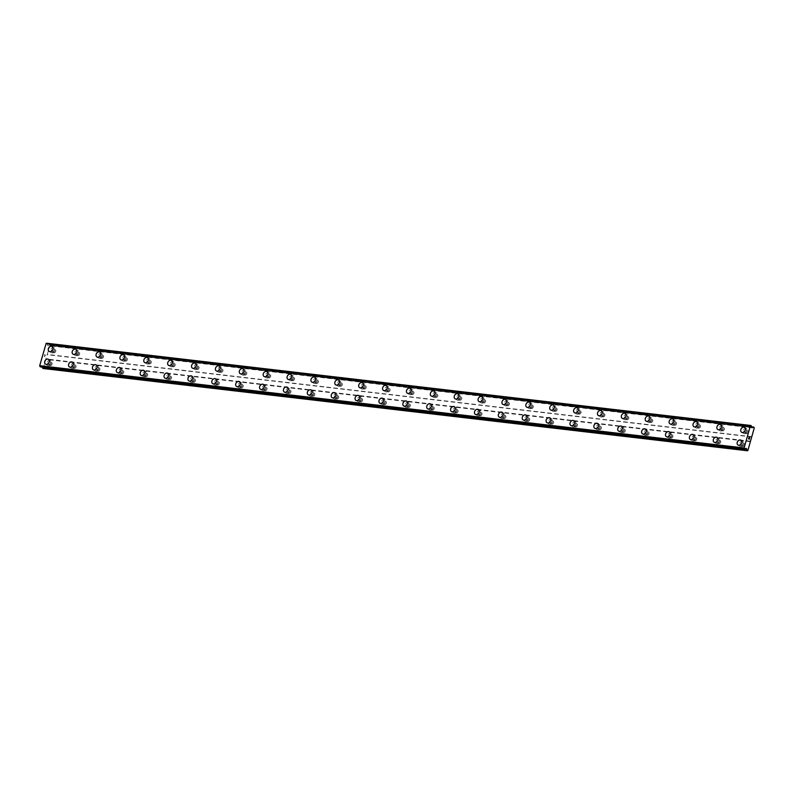 <?xml version="1.0" encoding="UTF-8"?>
<svg xmlns="http://www.w3.org/2000/svg" width="794" height="794" viewBox="0 0 794 794"><rect width="100%" height="100%" fill="white"/><g stroke="black" fill="none" stroke-linecap="round" stroke-linejoin="round"><path stroke-width="0.6" stroke-dasharray="3.97 2.98" d="M54.002 352.824A1.697 1.31 -59.5 0 0 54.905 349.628A1.697 1.31 -59.5 0 0 54.002 352.824M52.344 351.851A1.697 1.31 -59.5 0 0 53.248 348.655A1.697 1.31 -59.5 0 0 52.344 351.851M52.037 346.531L52.037 346.531A2.829 2.174 120.5 0 1 52.692 349.658A2.829 2.174 120.5 0 1 49.853 351.623A2.829 2.174 120.5 0 1 49.168 351.395L49.168 351.395M77.881 355.613A1.697 1.31 -59.5 0 0 78.785 352.417A1.697 1.31 -59.5 0 0 77.881 355.613M76.224 354.64A1.697 1.31 -59.5 0 0 77.127 351.444A1.697 1.31 -59.5 0 0 76.224 354.64M75.916 349.32L75.916 349.31A2.829 2.174 120.5 0 1 75.916 349.32A2.829 2.174 120.5 0 1 76.571 352.447A2.829 2.174 120.5 0 1 73.733 354.412A2.829 2.174 120.5 0 1 73.048 354.184L73.048 354.184M101.761 358.402A1.697 1.31 -59.5 0 0 102.664 355.206A1.697 1.31 -59.5 0 0 101.761 358.402M100.104 357.429A1.697 1.31 -59.5 0 0 101.007 354.233A1.697 1.31 -59.5 0 0 100.104 357.429M99.796 352.109L99.796 352.099A2.829 2.174 120.5 0 1 99.796 352.109A2.829 2.174 120.5 0 1 100.451 355.236A2.829 2.174 120.5 0 1 97.612 357.201A2.829 2.174 120.5 0 1 96.928 356.972L96.928 356.972M125.641 361.191A1.697 1.31 -59.5 0 0 126.544 357.995A1.697 1.31 -59.5 0 0 125.641 361.191M123.983 360.218A1.697 1.31 -59.5 0 0 124.886 357.022A1.697 1.31 -59.5 0 0 123.983 360.218M123.675 354.898L123.675 354.888A2.829 2.174 120.5 0 1 123.675 354.898A2.829 2.174 120.5 0 1 124.33 358.025A2.829 2.174 120.5 0 1 121.492 359.99A2.829 2.174 120.5 0 1 120.807 359.761L120.807 359.761M149.51 363.98A1.697 1.31 -59.5 0 0 150.413 360.784A1.697 1.31 -59.5 0 0 149.51 363.98M147.863 363.007A1.697 1.31 -59.5 0 0 148.766 359.811A1.697 1.31 -59.5 0 0 147.863 363.007M147.555 357.677L147.555 357.677A2.829 2.174 120.5 0 1 148.21 360.813A2.829 2.174 120.5 0 1 145.371 362.779A2.829 2.174 120.5 0 1 144.687 362.55L144.687 362.55M173.39 366.768A1.697 1.31 -59.5 0 0 174.293 363.573A1.697 1.31 -59.5 0 0 173.39 366.768M171.732 365.796A1.697 1.31 -59.5 0 0 172.635 362.6A1.697 1.31 -59.5 0 0 171.732 365.796M171.425 360.466L171.435 360.466A2.829 2.174 120.5 0 1 172.08 363.602A2.829 2.174 120.5 0 1 169.241 365.568A2.829 2.174 120.5 0 1 168.566 365.339L168.556 365.339M197.269 369.557A1.697 1.31 -59.5 0 0 198.172 366.362A1.697 1.31 -59.5 0 0 197.269 369.557M195.612 368.585A1.697 1.31 -59.5 0 0 196.515 365.389A1.697 1.31 -59.5 0 0 195.612 368.585M195.314 363.255L195.314 363.255A2.829 2.174 120.5 0 1 195.959 366.391A2.829 2.174 120.5 0 1 193.121 368.356A2.829 2.174 120.5 0 1 192.446 368.128A2.829 2.174 120.5 0 1 192.436 368.128L192.436 368.128M221.149 372.346A1.697 1.31 -59.5 0 0 222.052 369.15A1.697 1.31 -59.5 0 0 221.149 372.346M219.491 371.374A1.697 1.31 -59.5 0 0 220.395 368.178A1.697 1.31 -59.5 0 0 219.491 371.374M219.194 366.044L219.184 366.044A2.829 2.174 120.5 0 1 219.194 366.044A2.829 2.174 120.5 0 1 219.839 369.18A2.829 2.174 120.5 0 1 217 371.145A2.829 2.174 120.5 0 1 216.325 370.917A2.829 2.174 120.5 0 1 216.315 370.917L216.315 370.917M245.028 375.135A1.697 1.31 -59.5 0 0 245.932 371.939A1.697 1.31 -59.5 0 0 245.028 375.135M243.371 374.163A1.697 1.31 -59.5 0 0 244.274 370.967A1.697 1.31 -59.5 0 0 243.371 374.163M243.063 368.833L243.063 368.833A2.829 2.174 120.5 0 1 243.718 371.969A2.829 2.174 120.5 0 1 240.88 373.934A2.829 2.174 120.5 0 1 240.195 373.706L240.195 373.706M268.908 377.924A1.697 1.31 -59.5 0 0 269.811 374.728A1.697 1.31 -59.5 0 0 268.908 377.924M267.25 376.952A1.697 1.31 -59.5 0 0 268.154 373.756A1.697 1.31 -59.5 0 0 267.25 376.952M266.943 371.622L266.943 371.622A2.829 2.174 120.5 0 1 267.598 374.748A2.829 2.174 120.5 0 1 264.759 376.723A2.829 2.174 120.5 0 1 264.074 376.495L264.074 376.495M292.788 380.713A1.697 1.31 -59.5 0 0 293.691 377.517A1.697 1.31 -59.5 0 0 292.788 380.713M291.13 379.74A1.697 1.31 -59.5 0 0 292.033 376.545A1.697 1.31 -59.5 0 0 291.13 379.74M290.822 374.411L290.822 374.411A2.829 2.174 120.5 0 1 291.477 377.537A2.829 2.174 120.5 0 1 288.639 379.512A2.829 2.174 120.5 0 1 287.954 379.284L287.954 379.284M316.667 383.502A1.697 1.31 -59.5 0 0 317.57 380.306A1.697 1.31 -59.5 0 0 316.667 383.502M315.01 382.519A1.697 1.31 -59.5 0 0 315.913 379.334A1.697 1.31 -59.5 0 0 315.01 382.519M314.702 377.2L314.702 377.2A2.829 2.174 120.5 0 1 315.357 380.326A2.829 2.174 120.5 0 1 312.518 382.301A2.829 2.174 120.5 0 1 311.834 382.073L311.834 382.073M340.537 386.291A1.697 1.31 -59.5 0 0 341.44 383.095A1.697 1.31 -59.5 0 0 340.537 386.291M338.889 385.308A1.697 1.31 -59.5 0 0 339.792 382.122A1.697 1.31 -59.5 0 0 338.889 385.308M338.581 379.989L338.581 379.989A2.829 2.174 120.5 0 1 339.237 383.115A2.829 2.174 120.5 0 1 336.398 385.09A2.829 2.174 120.5 0 1 335.713 384.862L335.713 384.862M364.416 389.08A1.697 1.31 -59.5 0 0 365.319 385.884A1.697 1.31 -59.5 0 0 364.416 389.08M362.759 388.097A1.697 1.31 -59.5 0 0 363.672 384.911A1.697 1.31 -59.5 0 0 362.759 388.097M362.461 382.777L362.461 382.777A2.829 2.174 120.5 0 1 363.106 385.904A2.829 2.174 120.5 0 1 360.268 387.879A2.829 2.174 120.5 0 1 359.593 387.651L359.583 387.651M388.296 391.869A1.697 1.31 -59.5 0 0 389.199 388.673A1.697 1.31 -59.5 0 0 388.296 391.869M386.638 390.886A1.697 1.31 -59.5 0 0 387.541 387.7A1.697 1.31 -59.5 0 0 386.638 390.886M386.341 385.566L386.341 385.566A2.829 2.174 120.5 0 1 386.986 388.693A2.829 2.174 120.5 0 1 384.147 390.668A2.829 2.174 120.5 0 1 383.472 390.44L383.462 390.44M412.175 394.658A1.697 1.31 -59.5 0 0 413.079 391.462A1.697 1.31 -59.5 0 0 412.175 394.658M410.518 393.675A1.697 1.31 -59.5 0 0 411.421 390.489A1.697 1.31 -59.5 0 0 410.518 393.675M410.22 388.355L410.21 388.355A2.829 2.174 120.5 0 1 410.22 388.355A2.829 2.174 120.5 0 1 410.865 391.482A2.829 2.174 120.5 0 1 408.027 393.457A2.829 2.174 120.5 0 1 407.352 393.228A2.829 2.174 120.5 0 1 407.342 393.228L407.352 393.228M436.055 397.447A1.697 1.31 -59.5 0 0 436.958 394.251A1.697 1.31 -59.5 0 0 436.055 397.447M434.397 396.464A1.697 1.31 -59.5 0 0 435.301 393.278A1.697 1.31 -59.5 0 0 434.397 396.464M434.1 391.144L434.09 391.144A2.829 2.174 120.5 0 1 434.1 391.144A2.829 2.174 120.5 0 1 434.745 394.271A2.829 2.174 120.5 0 1 431.906 396.246A2.829 2.174 120.5 0 1 431.221 396.017L431.221 396.017M459.934 400.236A1.697 1.31 -59.5 0 0 460.838 397.04A1.697 1.31 -59.5 0 0 459.934 400.236M458.277 399.253A1.697 1.31 -59.5 0 0 459.18 396.057A1.697 1.31 -59.5 0 0 458.277 399.253M457.969 393.933L457.969 393.933A2.829 2.174 120.5 0 1 458.624 397.06A2.829 2.174 120.5 0 1 455.786 399.035A2.829 2.174 120.5 0 1 455.101 398.806L455.101 398.806M483.814 403.024A1.697 1.31 -59.5 0 0 484.717 399.829A1.697 1.31 -59.5 0 0 483.814 403.024M482.157 402.042A1.697 1.31 -59.5 0 0 483.06 398.846A1.697 1.31 -59.5 0 0 482.157 402.042M481.849 396.722L481.849 396.722A2.829 2.174 120.5 0 1 482.504 399.848A2.829 2.174 120.5 0 1 479.665 401.824A2.829 2.174 120.5 0 1 478.981 401.595L478.981 401.595M507.694 405.803A1.697 1.31 -59.5 0 0 508.597 402.618A1.697 1.31 -59.5 0 0 507.694 405.803M506.036 404.831A1.697 1.31 -59.5 0 0 506.939 401.635A1.697 1.31 -59.5 0 0 506.036 404.831M505.728 399.511L505.728 399.511A2.829 2.174 120.5 0 1 506.383 402.637A2.829 2.174 120.5 0 1 503.545 404.612A2.829 2.174 120.5 0 1 502.86 404.384L502.86 404.384M531.563 408.592A1.697 1.31 -59.5 0 0 532.476 405.406A1.697 1.31 -59.5 0 0 531.563 408.592M529.916 407.62A1.697 1.31 -59.5 0 0 530.819 404.424A1.697 1.31 -59.5 0 0 529.916 407.62M529.608 402.3L529.608 402.3A2.829 2.174 120.5 0 1 530.263 405.426A2.829 2.174 120.5 0 1 527.424 407.401A2.829 2.174 120.5 0 1 526.74 407.173L526.74 407.163M555.443 411.381A1.697 1.31 -59.5 0 0 556.346 408.195A1.697 1.31 -59.5 0 0 555.443 411.381M553.785 410.409A1.697 1.31 -59.5 0 0 554.698 407.213A1.697 1.31 -59.5 0 0 553.785 410.409M553.487 405.089L553.487 405.089A2.829 2.174 120.5 0 1 554.143 408.215A2.829 2.174 120.5 0 1 551.294 410.18A2.829 2.174 120.5 0 1 550.619 409.962L550.609 409.952M579.322 414.17A1.697 1.31 -59.5 0 0 580.225 410.984A1.697 1.31 -59.5 0 0 579.322 414.17M577.665 413.198A1.697 1.31 -59.5 0 0 578.568 410.002A1.697 1.31 -59.5 0 0 577.665 413.198M577.357 407.878L577.367 407.878A2.829 2.174 120.5 0 1 578.012 411.004A2.829 2.174 120.5 0 1 575.174 412.969A2.829 2.174 120.5 0 1 574.499 412.751L574.489 412.741M603.202 416.959A1.697 1.31 -59.5 0 0 604.105 413.773A1.697 1.31 -59.5 0 0 603.202 416.959M601.544 415.987A1.697 1.31 -59.5 0 0 602.447 412.791A1.697 1.31 -59.5 0 0 601.544 415.987M601.247 410.667L601.237 410.667A2.829 2.174 120.5 0 1 601.247 410.667A2.829 2.174 120.5 0 1 601.892 413.793A2.829 2.174 120.5 0 1 599.053 415.758A2.829 2.174 120.5 0 1 598.378 415.54A2.829 2.174 120.5 0 1 598.368 415.53L598.378 415.54M627.081 419.748A1.697 1.31 -59.5 0 0 627.985 416.562A1.697 1.31 -59.5 0 0 627.081 419.748M625.424 418.775A1.697 1.31 -59.5 0 0 626.327 415.58A1.697 1.31 -59.5 0 0 625.424 418.775M625.126 413.456L625.116 413.456A2.829 2.174 120.5 0 1 625.126 413.456A2.829 2.174 120.5 0 1 625.771 416.582A2.829 2.174 120.5 0 1 622.933 418.547A2.829 2.174 120.5 0 1 622.248 418.329A2.829 2.174 120.5 0 1 622.248 418.319L622.248 418.319M650.961 422.537A1.697 1.31 -59.5 0 0 651.864 419.341A1.697 1.31 -59.5 0 0 650.961 422.537M649.303 421.564A1.697 1.31 -59.5 0 0 650.207 418.369A1.697 1.31 -59.5 0 0 649.303 421.564M648.996 416.245L648.996 416.245A2.829 2.174 120.5 0 1 649.651 419.371A2.829 2.174 120.5 0 1 646.812 421.336A2.829 2.174 120.5 0 1 646.127 421.118A2.829 2.174 120.5 0 1 646.127 421.108L646.127 421.108M674.84 425.326A1.697 1.31 -59.5 0 0 675.744 422.13A1.697 1.31 -59.5 0 0 674.84 425.326M673.183 424.353A1.697 1.31 -59.5 0 0 674.086 421.157A1.697 1.31 -59.5 0 0 673.183 424.353M672.875 419.034L672.875 419.034A2.829 2.174 120.5 0 1 673.53 422.16A2.829 2.174 120.5 0 1 670.692 424.125A2.829 2.174 120.5 0 1 670.007 423.907A2.829 2.174 120.5 0 1 670.007 423.897L670.007 423.897M698.72 428.115A1.697 1.31 -59.5 0 0 699.623 424.919A1.697 1.31 -59.5 0 0 698.72 428.115M697.063 427.142A1.697 1.31 -59.5 0 0 697.966 423.946A1.697 1.31 -59.5 0 0 697.063 427.142M696.755 421.822L696.755 421.822A2.829 2.174 120.5 0 1 697.41 424.949A2.829 2.174 120.5 0 1 694.571 426.914A2.829 2.174 120.5 0 1 693.887 426.686L693.887 426.686M722.59 430.904A1.697 1.31 -59.5 0 0 723.503 427.708A1.697 1.31 -59.5 0 0 722.59 430.904M720.942 429.931A1.697 1.31 -59.5 0 0 721.845 426.735A1.697 1.31 -59.5 0 0 720.942 429.931M720.634 424.611L720.634 424.611A2.829 2.174 120.5 0 1 721.289 427.738A2.829 2.174 120.5 0 1 718.451 429.703A2.829 2.174 120.5 0 1 717.766 429.475L717.766 429.475M746.469 433.693A1.697 1.31 -59.5 0 0 747.372 430.497A1.697 1.31 -59.5 0 0 746.469 433.693M744.822 432.72A1.697 1.31 -59.5 0 0 745.725 429.524A1.697 1.31 -59.5 0 0 744.822 432.72M744.514 427.39L744.514 427.4A2.829 2.174 120.5 0 1 745.169 430.527A2.829 2.174 120.5 0 1 742.33 432.492A2.829 2.174 120.5 0 1 741.646 432.264L741.636 432.264M50.389 365.597A1.697 1.31 -59.5 0 0 51.292 362.411A1.697 1.31 -59.5 0 0 50.389 365.597M48.732 364.625A1.697 1.31 -59.5 0 0 49.635 361.429A1.697 1.31 -59.5 0 0 48.732 364.625M48.424 359.305L48.424 359.305A2.829 2.174 120.5 0 1 49.079 362.431A2.829 2.174 120.5 0 1 46.241 364.396A2.829 2.174 120.5 0 1 45.556 364.178A2.829 2.174 120.5 0 1 45.556 364.168L45.556 364.178M74.269 368.386A1.697 1.31 -59.5 0 0 75.172 365.19A1.697 1.31 -59.5 0 0 74.269 368.386M72.611 367.414A1.697 1.31 -59.5 0 0 73.514 364.218A1.697 1.31 -59.5 0 0 72.611 367.414M72.304 362.094L72.304 362.094A2.829 2.174 120.5 0 1 72.959 365.22A2.829 2.174 120.5 0 1 70.12 367.185A2.829 2.174 120.5 0 1 69.435 366.967A2.829 2.174 120.5 0 1 69.435 366.957L69.435 366.957M98.138 371.175A1.697 1.31 -59.5 0 0 99.042 367.979A1.697 1.31 -59.5 0 0 98.138 371.175M96.491 370.203A1.697 1.31 -59.5 0 0 97.394 367.007A1.697 1.31 -59.5 0 0 96.491 370.203M96.183 364.883L96.183 364.883A2.829 2.174 120.5 0 1 96.838 368.009A2.829 2.174 120.5 0 1 94 369.974A2.829 2.174 120.5 0 1 93.315 369.756A2.829 2.174 120.5 0 1 93.315 369.746L93.315 369.746M122.018 373.964A1.697 1.31 -59.5 0 0 122.921 370.768A1.697 1.31 -59.5 0 0 122.018 373.964M120.36 372.991A1.697 1.31 -59.5 0 0 121.264 369.796A1.697 1.31 -59.5 0 0 120.36 372.991M120.063 367.672L120.063 367.672A2.829 2.174 120.5 0 1 120.708 370.798A2.829 2.174 120.5 0 1 117.869 372.763A2.829 2.174 120.5 0 1 117.194 372.535L117.184 372.535M145.898 376.753A1.697 1.31 -59.5 0 0 146.801 373.557A1.697 1.31 -59.5 0 0 145.898 376.753M144.24 375.78A1.697 1.31 -59.5 0 0 145.143 372.584A1.697 1.31 -59.5 0 0 144.24 375.78M143.932 370.451L143.942 370.461A2.829 2.174 120.5 0 1 144.587 373.587A2.829 2.174 120.5 0 1 141.749 375.552A2.829 2.174 120.5 0 1 141.074 375.324A2.829 2.174 120.5 0 1 141.064 375.324L141.064 375.324M169.777 379.542A1.697 1.31 -59.5 0 0 170.68 376.346A1.697 1.31 -59.5 0 0 169.777 379.542M168.12 378.569A1.697 1.31 -59.5 0 0 169.023 375.373A1.697 1.31 -59.5 0 0 168.12 378.569M167.822 373.249L167.812 373.24A2.829 2.174 120.5 0 1 167.822 373.249A2.829 2.174 120.5 0 1 168.467 376.376A2.829 2.174 120.5 0 1 165.628 378.341A2.829 2.174 120.5 0 1 164.953 378.113A2.829 2.174 120.5 0 1 164.944 378.113L164.944 378.113M193.657 382.331A1.697 1.31 -59.5 0 0 194.56 379.135A1.697 1.31 -59.5 0 0 193.657 382.331M191.999 381.358A1.697 1.31 -59.5 0 0 192.902 378.162A1.697 1.31 -59.5 0 0 191.999 381.358M191.691 376.028L191.691 376.038A2.829 2.174 120.5 0 1 192.347 379.165A2.829 2.174 120.5 0 1 189.508 381.13A2.829 2.174 120.5 0 1 188.823 380.902L188.823 380.902M217.536 385.12A1.697 1.31 -59.5 0 0 218.439 381.924A1.697 1.31 -59.5 0 0 217.536 385.12M215.879 384.147A1.697 1.31 -59.5 0 0 216.782 380.951A1.697 1.31 -59.5 0 0 215.879 384.147M215.571 378.827L215.571 378.817A2.829 2.174 120.5 0 1 215.571 378.827A2.829 2.174 120.5 0 1 216.226 381.954A2.829 2.174 120.5 0 1 213.388 383.919A2.829 2.174 120.5 0 1 212.703 383.691L212.703 383.691M241.416 387.909A1.697 1.31 -59.5 0 0 242.319 384.713A1.697 1.31 -59.5 0 0 241.416 387.909M239.758 386.936A1.697 1.31 -59.5 0 0 240.661 383.74A1.697 1.31 -59.5 0 0 239.758 386.936M239.451 381.616L239.451 381.606A2.829 2.174 120.5 0 1 239.451 381.616A2.829 2.174 120.5 0 1 240.106 384.743A2.829 2.174 120.5 0 1 237.267 386.708A2.829 2.174 120.5 0 1 236.582 386.479L236.582 386.479M265.295 390.698A1.697 1.31 -59.5 0 0 266.198 387.502A1.697 1.31 -59.5 0 0 265.295 390.698M263.638 389.725A1.697 1.31 -59.5 0 0 264.541 386.529A1.697 1.31 -59.5 0 0 263.638 389.725M263.33 384.405L263.33 384.395A2.829 2.174 120.5 0 1 263.33 384.405A2.829 2.174 120.5 0 1 263.985 387.532A2.829 2.174 120.5 0 1 261.147 389.497A2.829 2.174 120.5 0 1 260.462 389.268L260.462 389.268M289.165 393.487A1.697 1.31 -59.5 0 0 290.068 390.291A1.697 1.31 -59.5 0 0 289.165 393.487M287.517 392.514A1.697 1.31 -59.5 0 0 288.421 389.318A1.697 1.31 -59.5 0 0 287.517 392.514M287.21 387.194L287.21 387.184A2.829 2.174 120.5 0 1 287.21 387.194A2.829 2.174 120.5 0 1 287.865 390.32A2.829 2.174 120.5 0 1 285.026 392.286A2.829 2.174 120.5 0 1 284.341 392.057L284.341 392.057M313.044 396.275A1.697 1.31 -59.5 0 0 313.948 393.08A1.697 1.31 -59.5 0 0 313.044 396.275M311.387 395.303A1.697 1.31 -59.5 0 0 312.3 392.107A1.697 1.31 -59.5 0 0 311.387 395.303M311.089 389.973L311.089 389.973A2.829 2.174 120.5 0 1 311.734 393.109A2.829 2.174 120.5 0 1 308.896 395.075A2.829 2.174 120.5 0 1 308.221 394.846L308.211 394.846M336.924 399.064A1.697 1.31 -59.5 0 0 337.827 395.869A1.697 1.31 -59.5 0 0 336.924 399.064M335.267 398.092A1.697 1.31 -59.5 0 0 336.17 394.896A1.697 1.31 -59.5 0 0 335.267 398.092M334.969 392.762L334.969 392.762A2.829 2.174 120.5 0 1 335.614 395.898A2.829 2.174 120.5 0 1 332.775 397.863A2.829 2.174 120.5 0 1 332.1 397.635L332.091 397.635M360.804 401.853A1.697 1.31 -59.5 0 0 361.707 398.657A1.697 1.31 -59.5 0 0 360.804 401.853M359.146 400.881A1.697 1.31 -59.5 0 0 360.049 397.685A1.697 1.31 -59.5 0 0 359.146 400.881M358.848 395.551L358.838 395.551A2.829 2.174 120.5 0 1 358.848 395.551A2.829 2.174 120.5 0 1 359.493 398.687A2.829 2.174 120.5 0 1 356.655 400.652A2.829 2.174 120.5 0 1 355.98 400.424A2.829 2.174 120.5 0 1 355.97 400.424L355.97 400.424M384.683 404.642A1.697 1.31 -59.5 0 0 385.586 401.446A1.697 1.31 -59.5 0 0 384.683 404.642M383.026 403.67A1.697 1.31 -59.5 0 0 383.929 400.474A1.697 1.31 -59.5 0 0 383.026 403.67M382.728 398.34L382.718 398.34A2.829 2.174 120.5 0 1 382.728 398.34A2.829 2.174 120.5 0 1 383.373 401.476A2.829 2.174 120.5 0 1 380.534 403.441A2.829 2.174 120.5 0 1 379.85 403.213L379.85 403.213M408.563 407.431A1.697 1.31 -59.5 0 0 409.466 404.235A1.697 1.31 -59.5 0 0 408.563 407.431M406.905 406.459A1.697 1.31 -59.5 0 0 407.808 403.263A1.697 1.31 -59.5 0 0 406.905 406.459M406.597 401.129L406.597 401.129A2.829 2.174 120.5 0 1 407.253 404.265A2.829 2.174 120.5 0 1 404.414 406.23A2.829 2.174 120.5 0 1 403.729 406.002L403.729 406.002M432.442 410.22A1.697 1.31 -59.5 0 0 433.345 407.024A1.697 1.31 -59.5 0 0 432.442 410.22M430.785 409.247A1.697 1.31 -59.5 0 0 431.688 406.052A1.697 1.31 -59.5 0 0 430.785 409.247M430.477 403.918L430.477 403.918A2.829 2.174 120.5 0 1 431.132 407.044A2.829 2.174 120.5 0 1 428.294 409.019A2.829 2.174 120.5 0 1 427.609 408.791L427.609 408.791M456.322 413.009A1.697 1.31 -59.5 0 0 457.225 409.813A1.697 1.31 -59.5 0 0 456.322 413.009M454.664 412.036A1.697 1.31 -59.5 0 0 455.567 408.841A1.697 1.31 -59.5 0 0 454.664 412.036M454.357 406.707L454.357 406.707A2.829 2.174 120.5 0 1 455.012 409.833A2.829 2.174 120.5 0 1 452.173 411.808A2.829 2.174 120.5 0 1 451.488 411.58L451.488 411.58M480.191 415.798A1.697 1.31 -59.5 0 0 481.104 412.602A1.697 1.31 -59.5 0 0 480.191 415.798M478.544 414.815A1.697 1.31 -59.5 0 0 479.447 411.629A1.697 1.31 -59.5 0 0 478.544 414.815M478.236 409.496L478.236 409.496A2.829 2.174 120.5 0 1 478.891 412.622A2.829 2.174 120.5 0 1 476.053 414.597A2.829 2.174 120.5 0 1 475.368 414.369L475.368 414.369M504.071 418.587A1.697 1.31 -59.5 0 0 504.974 415.391A1.697 1.31 -59.5 0 0 504.071 418.587M502.413 417.604A1.697 1.31 -59.5 0 0 503.327 414.418A1.697 1.31 -59.5 0 0 502.413 417.604M502.116 412.284L502.116 412.284A2.829 2.174 120.5 0 1 502.771 415.411A2.829 2.174 120.5 0 1 499.922 417.386A2.829 2.174 120.5 0 1 499.247 417.158L499.237 417.158M527.95 421.376A1.697 1.31 -59.5 0 0 528.854 418.18A1.697 1.31 -59.5 0 0 527.95 421.376M526.293 420.393A1.697 1.31 -59.5 0 0 527.196 417.207A1.697 1.31 -59.5 0 0 526.293 420.393M525.995 415.073L525.995 415.073A2.829 2.174 120.5 0 1 526.64 418.2A2.829 2.174 120.5 0 1 523.802 420.175A2.829 2.174 120.5 0 1 523.127 419.947L523.117 419.947M551.83 424.165A1.697 1.31 -59.5 0 0 552.733 420.969A1.697 1.31 -59.5 0 0 551.83 424.165M550.173 423.182A1.697 1.31 -59.5 0 0 551.076 419.996A1.697 1.31 -59.5 0 0 550.173 423.182M549.875 417.862L549.865 417.862A2.829 2.174 120.5 0 1 549.875 417.862A2.829 2.174 120.5 0 1 550.52 420.989A2.829 2.174 120.5 0 1 547.681 422.964A2.829 2.174 120.5 0 1 547.006 422.736A2.829 2.174 120.5 0 1 546.997 422.736L546.997 422.736M575.71 426.954A1.697 1.31 -59.5 0 0 576.613 423.758A1.697 1.31 -59.5 0 0 575.71 426.954M574.052 425.971A1.697 1.31 -59.5 0 0 574.955 422.785A1.697 1.31 -59.5 0 0 574.052 425.971M573.754 420.651L573.744 420.651A2.829 2.174 120.5 0 1 573.754 420.651A2.829 2.174 120.5 0 1 574.399 423.778A2.829 2.174 120.5 0 1 571.561 425.753A2.829 2.174 120.5 0 1 570.876 425.524L570.876 425.524M599.589 429.743A1.697 1.31 -59.5 0 0 600.492 426.547A1.697 1.31 -59.5 0 0 599.589 429.743M597.932 428.76A1.697 1.31 -59.5 0 0 598.835 425.574A1.697 1.31 -59.5 0 0 597.932 428.76M597.624 423.44L597.624 423.44A2.829 2.174 120.5 0 1 598.279 426.567A2.829 2.174 120.5 0 1 595.44 428.542A2.829 2.174 120.5 0 1 594.756 428.313L594.756 428.313M623.469 432.532A1.697 1.31 -59.5 0 0 624.372 429.336A1.697 1.31 -59.5 0 0 623.469 432.532M621.811 431.549A1.697 1.31 -59.5 0 0 622.714 428.353A1.697 1.31 -59.5 0 0 621.811 431.549M621.504 426.229L621.504 426.229A2.829 2.174 120.5 0 1 622.159 429.356A2.829 2.174 120.5 0 1 619.32 431.331A2.829 2.174 120.5 0 1 618.635 431.102L618.635 431.102M647.348 435.32A1.697 1.31 -59.5 0 0 648.251 432.125A1.697 1.31 -59.5 0 0 647.348 435.32M645.691 434.338A1.697 1.31 -59.5 0 0 646.594 431.142A1.697 1.31 -59.5 0 0 645.691 434.338M645.383 429.018L645.383 429.018A2.829 2.174 120.5 0 1 646.038 432.144A2.829 2.174 120.5 0 1 643.2 434.12A2.829 2.174 120.5 0 1 642.515 433.891L642.515 433.891M671.218 438.099A1.697 1.31 -59.5 0 0 672.131 434.913A1.697 1.31 -59.5 0 0 671.218 438.099M669.57 437.127A1.697 1.31 -59.5 0 0 670.473 433.931A1.697 1.31 -59.5 0 0 669.57 437.127M669.263 431.807L669.263 431.807A2.829 2.174 120.5 0 1 669.918 434.933A2.829 2.174 120.5 0 1 667.079 436.908A2.829 2.174 120.5 0 1 666.394 436.68L666.394 436.67M695.097 440.888A1.697 1.31 -59.5 0 0 696.001 437.702A1.697 1.31 -59.5 0 0 695.097 440.888M693.45 439.916A1.697 1.31 -59.5 0 0 694.353 436.72A1.697 1.31 -59.5 0 0 693.45 439.916M693.142 434.596L693.142 434.596A2.829 2.174 120.5 0 1 693.797 437.722A2.829 2.174 120.5 0 1 690.959 439.687A2.829 2.174 120.5 0 1 690.274 439.469L690.264 439.459M718.977 443.677A1.697 1.31 -59.5 0 0 719.88 440.491A1.697 1.31 -59.5 0 0 718.977 443.677M717.319 442.705A1.697 1.31 -59.5 0 0 718.223 439.509A1.697 1.31 -59.5 0 0 717.319 442.705M717.022 437.385L717.022 437.385A2.829 2.174 120.5 0 1 717.667 440.511A2.829 2.174 120.5 0 1 714.828 442.476A2.829 2.174 120.5 0 1 714.153 442.258L714.143 442.248M742.856 446.466A1.697 1.31 -59.5 0 0 743.76 443.28A1.697 1.31 -59.5 0 0 742.856 446.466M741.199 445.494A1.697 1.31 -59.5 0 0 742.102 442.298A1.697 1.31 -59.5 0 0 741.199 445.494M740.901 440.174L740.891 440.174A2.829 2.174 120.5 0 1 740.901 440.174A2.829 2.174 120.5 0 1 741.546 443.3A2.829 2.174 120.5 0 1 738.708 445.265A2.829 2.174 120.5 0 1 738.033 445.047A2.829 2.174 120.5 0 1 738.023 445.047L738.023 445.037M740.901 446.556A2.829 2.174 -59.5 0 0 743.74 444.59A2.829 2.174 -59.5 0 0 743.085 441.464A2.829 2.174 -59.5 0 0 742.41 441.236A2.829 2.174 -59.5 0 0 739.571 443.201A2.829 2.174 -59.5 0 0 740.216 446.337A2.829 2.174 -59.5 0 0 740.901 446.556M738.916 445.394A2.829 2.174 -59.5 0 0 741.755 443.419A2.829 2.174 -59.5 0 0 741.11 440.293A2.829 2.174 -59.5 0 0 740.425 440.065A2.829 2.174 -59.5 0 0 737.586 442.04A2.829 2.174 -59.5 0 0 738.231 445.166A2.829 2.174 -59.5 0 0 738.916 445.394M717.022 443.767A2.829 2.174 -59.5 0 0 719.86 441.801A2.829 2.174 -59.5 0 0 719.205 438.675A2.829 2.174 -59.5 0 0 718.53 438.447A2.829 2.174 -59.5 0 0 715.692 440.412A2.829 2.174 -59.5 0 0 716.337 443.548A2.829 2.174 -59.5 0 0 717.022 443.767M715.037 442.605A2.829 2.174 -59.5 0 0 717.875 440.63A2.829 2.174 -59.5 0 0 717.23 437.504A2.829 2.174 -59.5 0 0 716.545 437.276A2.829 2.174 -59.5 0 0 713.707 439.251A2.829 2.174 -59.5 0 0 714.362 442.377A2.829 2.174 -59.5 0 0 715.037 442.605M693.142 440.978A2.829 2.174 -59.5 0 0 695.981 439.013A2.829 2.174 -59.5 0 0 695.336 435.886A2.829 2.174 -59.5 0 0 694.651 435.658A2.829 2.174 -59.5 0 0 691.812 437.623A2.829 2.174 -59.5 0 0 692.467 440.759A2.829 2.174 -59.5 0 0 693.142 440.978M691.157 439.816A2.829 2.174 -59.5 0 0 693.996 437.841A2.829 2.174 -59.5 0 0 693.351 434.715A2.829 2.174 -59.5 0 0 692.666 434.487A2.829 2.174 -59.5 0 0 689.827 436.462A2.829 2.174 -59.5 0 0 690.482 439.588A2.829 2.174 -59.5 0 0 691.157 439.816M669.263 438.189A2.829 2.174 -59.5 0 0 672.101 436.224A2.829 2.174 -59.5 0 0 671.456 433.097A2.829 2.174 -59.5 0 0 670.771 432.869A2.829 2.174 -59.5 0 0 667.933 434.844A2.829 2.174 -59.5 0 0 668.588 437.97A2.829 2.174 -59.5 0 0 669.263 438.189M667.288 437.028A2.829 2.174 -59.5 0 0 670.126 435.052A2.829 2.174 -59.5 0 0 669.471 431.926A2.829 2.174 -59.5 0 0 668.786 431.698A2.829 2.174 -59.5 0 0 665.948 433.673A2.829 2.174 -59.5 0 0 666.603 436.799A2.829 2.174 -59.5 0 0 667.288 437.028M645.383 435.41A2.829 2.174 -59.5 0 0 648.222 433.435A2.829 2.174 -59.5 0 0 647.576 430.308A2.829 2.174 -59.5 0 0 646.892 430.08A2.829 2.174 -59.5 0 0 644.053 432.055A2.829 2.174 -59.5 0 0 644.708 435.181A2.829 2.174 -59.5 0 0 645.383 435.41M643.408 434.239A2.829 2.174 -59.5 0 0 646.247 432.264A2.829 2.174 -59.5 0 0 645.591 429.137A2.829 2.174 -59.5 0 0 644.907 428.909A2.829 2.174 -59.5 0 0 642.068 430.884A2.829 2.174 -59.5 0 0 642.723 434.01A2.829 2.174 -59.5 0 0 643.408 434.239M621.513 432.621A2.829 2.174 -59.5 0 0 624.352 430.646A2.829 2.174 -59.5 0 0 623.697 427.519A2.829 2.174 -59.5 0 0 623.012 427.291A2.829 2.174 -59.5 0 0 620.174 429.266A2.829 2.174 -59.5 0 0 620.829 432.393A2.829 2.174 -59.5 0 0 621.513 432.621M619.528 431.45A2.829 2.174 -59.5 0 0 622.367 429.475A2.829 2.174 -59.5 0 0 621.712 426.348A2.829 2.174 -59.5 0 0 621.037 426.13A2.829 2.174 -59.5 0 0 618.198 428.095A2.829 2.174 -59.5 0 0 618.844 431.221A2.829 2.174 -59.5 0 0 619.528 431.45M597.634 429.832A2.829 2.174 -59.5 0 0 600.472 427.857A2.829 2.174 -59.5 0 0 599.817 424.73A2.829 2.174 -59.5 0 0 599.133 424.502A2.829 2.174 -59.5 0 0 596.294 426.477A2.829 2.174 -59.5 0 0 596.949 429.604A2.829 2.174 -59.5 0 0 597.634 429.832M595.649 428.661A2.829 2.174 -59.5 0 0 598.487 426.696A2.829 2.174 -59.5 0 0 597.832 423.559A2.829 2.174 -59.5 0 0 597.157 423.341A2.829 2.174 -59.5 0 0 594.319 425.306A2.829 2.174 -59.5 0 0 594.964 428.432A2.829 2.174 -59.5 0 0 595.649 428.661M573.754 427.043A2.829 2.174 -59.5 0 0 576.593 425.068A2.829 2.174 -59.5 0 0 575.938 421.942A2.829 2.174 -59.5 0 0 575.263 421.713A2.829 2.174 -59.5 0 0 572.424 423.688A2.829 2.174 -59.5 0 0 573.07 426.815A2.829 2.174 -59.5 0 0 573.754 427.043M571.769 425.872A2.829 2.174 -59.5 0 0 574.608 423.907A2.829 2.174 -59.5 0 0 573.953 420.77A2.829 2.174 -59.5 0 0 573.278 420.552A2.829 2.174 -59.5 0 0 570.439 422.517A2.829 2.174 -59.5 0 0 571.085 425.644A2.829 2.174 -59.5 0 0 571.769 425.872M549.875 424.254A2.829 2.174 -59.5 0 0 552.713 422.279A2.829 2.174 -59.5 0 0 552.058 419.153A2.829 2.174 -59.5 0 0 551.383 418.924A2.829 2.174 -59.5 0 0 548.545 420.899A2.829 2.174 -59.5 0 0 549.19 424.026A2.829 2.174 -59.5 0 0 549.875 424.254M547.89 423.083A2.829 2.174 -59.5 0 0 550.728 421.118A2.829 2.174 -59.5 0 0 550.083 417.981A2.829 2.174 -59.5 0 0 549.398 417.763A2.829 2.174 -59.5 0 0 546.56 419.728A2.829 2.174 -59.5 0 0 547.205 422.855A2.829 2.174 -59.5 0 0 547.89 423.083M525.995 421.465A2.829 2.174 -59.5 0 0 528.834 419.49A2.829 2.174 -59.5 0 0 528.179 416.364A2.829 2.174 -59.5 0 0 527.504 416.135A2.829 2.174 -59.5 0 0 524.665 418.11A2.829 2.174 -59.5 0 0 525.31 421.237A2.829 2.174 -59.5 0 0 525.995 421.465M524.01 420.294A2.829 2.174 -59.5 0 0 526.849 418.329A2.829 2.174 -59.5 0 0 526.204 415.193A2.829 2.174 -59.5 0 0 525.519 414.974A2.829 2.174 -59.5 0 0 522.68 416.939A2.829 2.174 -59.5 0 0 523.335 420.066A2.829 2.174 -59.5 0 0 524.01 420.294M502.116 418.676A2.829 2.174 -59.5 0 0 504.954 416.701A2.829 2.174 -59.5 0 0 504.309 413.575A2.829 2.174 -59.5 0 0 503.624 413.346A2.829 2.174 -59.5 0 0 500.786 415.322A2.829 2.174 -59.5 0 0 501.431 418.448A2.829 2.174 -59.5 0 0 502.116 418.676M500.131 417.505A2.829 2.174 -59.5 0 0 502.969 415.54A2.829 2.174 -59.5 0 0 502.324 412.404A2.829 2.174 -59.5 0 0 501.639 412.185A2.829 2.174 -59.5 0 0 498.801 414.15A2.829 2.174 -59.5 0 0 499.456 417.277A2.829 2.174 -59.5 0 0 500.131 417.505M478.236 415.887A2.829 2.174 -59.5 0 0 481.075 413.912A2.829 2.174 -59.5 0 0 480.43 410.786A2.829 2.174 -59.5 0 0 479.745 410.558A2.829 2.174 -59.5 0 0 476.906 412.533A2.829 2.174 -59.5 0 0 477.561 415.659A2.829 2.174 -59.5 0 0 478.236 415.887M476.251 414.716A2.829 2.174 -59.5 0 0 479.09 412.751A2.829 2.174 -59.5 0 0 478.445 409.625A2.829 2.174 -59.5 0 0 477.76 409.396A2.829 2.174 -59.5 0 0 474.921 411.361A2.829 2.174 -59.5 0 0 475.576 414.488A2.829 2.174 -59.5 0 0 476.251 414.716M454.357 413.098A2.829 2.174 -59.5 0 0 457.195 411.123A2.829 2.174 -59.5 0 0 456.55 407.997A2.829 2.174 -59.5 0 0 455.865 407.769A2.829 2.174 -59.5 0 0 453.027 409.744A2.829 2.174 -59.5 0 0 453.682 412.87A2.829 2.174 -59.5 0 0 454.357 413.098M452.382 411.927A2.829 2.174 -59.5 0 0 455.22 409.962A2.829 2.174 -59.5 0 0 454.565 406.836A2.829 2.174 -59.5 0 0 453.88 406.607A2.829 2.174 -59.5 0 0 451.042 408.573A2.829 2.174 -59.5 0 0 451.697 411.699A2.829 2.174 -59.5 0 0 452.382 411.927M430.487 410.309A2.829 2.174 -59.5 0 0 433.326 408.334A2.829 2.174 -59.5 0 0 432.67 405.208A2.829 2.174 -59.5 0 0 431.986 404.98A2.829 2.174 -59.5 0 0 429.147 406.955A2.829 2.174 -59.5 0 0 429.802 410.081A2.829 2.174 -59.5 0 0 430.487 410.309M428.502 409.138A2.829 2.174 -59.5 0 0 431.341 407.173A2.829 2.174 -59.5 0 0 430.685 404.047A2.829 2.174 -59.5 0 0 430.001 403.818A2.829 2.174 -59.5 0 0 427.162 405.784A2.829 2.174 -59.5 0 0 427.817 408.91A2.829 2.174 -59.5 0 0 428.502 409.138M406.607 407.521A2.829 2.174 -59.5 0 0 409.446 405.545A2.829 2.174 -59.5 0 0 408.791 402.419A2.829 2.174 -59.5 0 0 408.106 402.201A2.829 2.174 -59.5 0 0 405.268 404.166A2.829 2.174 -59.5 0 0 405.923 407.292A2.829 2.174 -59.5 0 0 406.607 407.521M404.622 406.349A2.829 2.174 -59.5 0 0 407.461 404.384A2.829 2.174 -59.5 0 0 406.806 401.258A2.829 2.174 -59.5 0 0 406.131 401.03A2.829 2.174 -59.5 0 0 403.292 402.995A2.829 2.174 -59.5 0 0 403.938 406.121A2.829 2.174 -59.5 0 0 404.622 406.349M382.728 404.732A2.829 2.174 -59.5 0 0 385.566 402.757A2.829 2.174 -59.5 0 0 384.911 399.63A2.829 2.174 -59.5 0 0 384.236 399.412A2.829 2.174 -59.5 0 0 381.398 401.377A2.829 2.174 -59.5 0 0 382.043 404.503A2.829 2.174 -59.5 0 0 382.728 404.732M380.743 403.56A2.829 2.174 -59.5 0 0 383.581 401.595A2.829 2.174 -59.5 0 0 382.926 398.469A2.829 2.174 -59.5 0 0 382.251 398.241A2.829 2.174 -59.5 0 0 379.413 400.206A2.829 2.174 -59.5 0 0 380.058 403.332A2.829 2.174 -59.5 0 0 380.743 403.56M358.848 401.943A2.829 2.174 -59.5 0 0 361.687 399.978A2.829 2.174 -59.5 0 0 361.032 396.841A2.829 2.174 -59.5 0 0 360.357 396.623A2.829 2.174 -59.5 0 0 357.518 398.588A2.829 2.174 -59.5 0 0 358.163 401.714A2.829 2.174 -59.5 0 0 358.848 401.943M356.863 400.772A2.829 2.174 -59.5 0 0 359.702 398.806A2.829 2.174 -59.5 0 0 359.047 395.68A2.829 2.174 -59.5 0 0 358.372 395.452A2.829 2.174 -59.5 0 0 355.533 397.417A2.829 2.174 -59.5 0 0 356.178 400.543A2.829 2.174 -59.5 0 0 356.863 400.772M334.969 399.154A2.829 2.174 -59.5 0 0 337.807 397.189A2.829 2.174 -59.5 0 0 337.152 394.052A2.829 2.174 -59.5 0 0 336.477 393.834A2.829 2.174 -59.5 0 0 333.639 395.799A2.829 2.174 -59.5 0 0 334.284 398.925A2.829 2.174 -59.5 0 0 334.969 399.154M332.984 397.983A2.829 2.174 -59.5 0 0 335.822 396.017A2.829 2.174 -59.5 0 0 335.177 392.891A2.829 2.174 -59.5 0 0 334.492 392.663A2.829 2.174 -59.5 0 0 331.654 394.628A2.829 2.174 -59.5 0 0 332.309 397.754A2.829 2.174 -59.5 0 0 332.984 397.983M311.089 396.365A2.829 2.174 -59.5 0 0 313.928 394.4A2.829 2.174 -59.5 0 0 313.283 391.263A2.829 2.174 -59.5 0 0 312.598 391.045A2.829 2.174 -59.5 0 0 309.759 393.01A2.829 2.174 -59.5 0 0 310.404 396.137A2.829 2.174 -59.5 0 0 311.089 396.365M309.104 395.194A2.829 2.174 -59.5 0 0 311.943 393.228A2.829 2.174 -59.5 0 0 311.298 390.102A2.829 2.174 -59.5 0 0 310.613 389.874A2.829 2.174 -59.5 0 0 307.774 391.839A2.829 2.174 -59.5 0 0 308.429 394.975A2.829 2.174 -59.5 0 0 309.104 395.194M287.21 393.576A2.829 2.174 -59.5 0 0 290.048 391.611A2.829 2.174 -59.5 0 0 289.403 388.474A2.829 2.174 -59.5 0 0 288.718 388.256A2.829 2.174 -59.5 0 0 285.88 390.221A2.829 2.174 -59.5 0 0 286.535 393.348A2.829 2.174 -59.5 0 0 287.21 393.576M285.225 392.405A2.829 2.174 -59.5 0 0 288.063 390.44A2.829 2.174 -59.5 0 0 287.418 387.313A2.829 2.174 -59.5 0 0 286.733 387.085A2.829 2.174 -59.5 0 0 283.895 389.05A2.829 2.174 -59.5 0 0 284.55 392.186A2.829 2.174 -59.5 0 0 285.225 392.405M263.33 390.787A2.829 2.174 -59.5 0 0 266.169 388.822A2.829 2.174 -59.5 0 0 265.524 385.686A2.829 2.174 -59.5 0 0 264.839 385.467A2.829 2.174 -59.5 0 0 262 387.432A2.829 2.174 -59.5 0 0 262.655 390.559A2.829 2.174 -59.5 0 0 263.33 390.787M261.355 389.616A2.829 2.174 -59.5 0 0 264.194 387.651A2.829 2.174 -59.5 0 0 263.539 384.524A2.829 2.174 -59.5 0 0 262.854 384.296A2.829 2.174 -59.5 0 0 260.015 386.261A2.829 2.174 -59.5 0 0 260.67 389.397A2.829 2.174 -59.5 0 0 261.355 389.616M239.451 387.998A2.829 2.174 -59.5 0 0 242.289 386.033A2.829 2.174 -59.5 0 0 241.644 382.907A2.829 2.174 -59.5 0 0 240.959 382.678A2.829 2.174 -59.5 0 0 238.121 384.643A2.829 2.174 -59.5 0 0 238.776 387.77A2.829 2.174 -59.5 0 0 239.451 387.998M237.475 386.827A2.829 2.174 -59.5 0 0 240.314 384.862A2.829 2.174 -59.5 0 0 239.659 381.735A2.829 2.174 -59.5 0 0 238.974 381.507A2.829 2.174 -59.5 0 0 236.136 383.472A2.829 2.174 -59.5 0 0 236.791 386.609A2.829 2.174 -59.5 0 0 237.475 386.827M215.581 385.209A2.829 2.174 -59.5 0 0 218.419 383.244A2.829 2.174 -59.5 0 0 217.764 380.118A2.829 2.174 -59.5 0 0 217.08 379.889A2.829 2.174 -59.5 0 0 214.241 381.854A2.829 2.174 -59.5 0 0 214.896 384.981A2.829 2.174 -59.5 0 0 215.581 385.209M213.596 384.038A2.829 2.174 -59.5 0 0 216.434 382.073A2.829 2.174 -59.5 0 0 215.779 378.946A2.829 2.174 -59.5 0 0 215.105 378.718A2.829 2.174 -59.5 0 0 212.266 380.683A2.829 2.174 -59.5 0 0 212.911 383.82A2.829 2.174 -59.5 0 0 213.596 384.038M191.701 382.42A2.829 2.174 -59.5 0 0 194.54 380.455A2.829 2.174 -59.5 0 0 193.885 377.329A2.829 2.174 -59.5 0 0 193.2 377.1A2.829 2.174 -59.5 0 0 190.362 379.066A2.829 2.174 -59.5 0 0 191.017 382.192A2.829 2.174 -59.5 0 0 191.701 382.42M189.716 381.249A2.829 2.174 -59.5 0 0 192.555 379.284A2.829 2.174 -59.5 0 0 191.9 376.158A2.829 2.174 -59.5 0 0 191.225 375.929A2.829 2.174 -59.5 0 0 188.386 377.904A2.829 2.174 -59.5 0 0 189.032 381.031A2.829 2.174 -59.5 0 0 189.716 381.249M167.822 379.631A2.829 2.174 -59.5 0 0 170.66 377.666A2.829 2.174 -59.5 0 0 170.005 374.54A2.829 2.174 -59.5 0 0 169.33 374.311A2.829 2.174 -59.5 0 0 166.492 376.277A2.829 2.174 -59.5 0 0 167.137 379.403A2.829 2.174 -59.5 0 0 167.822 379.631M165.837 378.46A2.829 2.174 -59.5 0 0 168.675 376.495A2.829 2.174 -59.5 0 0 168.02 373.369A2.829 2.174 -59.5 0 0 167.345 373.14A2.829 2.174 -59.5 0 0 164.507 375.115A2.829 2.174 -59.5 0 0 165.152 378.242A2.829 2.174 -59.5 0 0 165.837 378.46M143.942 376.842A2.829 2.174 -59.5 0 0 146.781 374.877A2.829 2.174 -59.5 0 0 146.126 371.751A2.829 2.174 -59.5 0 0 145.451 371.523A2.829 2.174 -59.5 0 0 142.612 373.488A2.829 2.174 -59.5 0 0 143.257 376.614A2.829 2.174 -59.5 0 0 143.942 376.842M141.957 375.681A2.829 2.174 -59.5 0 0 144.796 373.706A2.829 2.174 -59.5 0 0 144.151 370.58A2.829 2.174 -59.5 0 0 143.466 370.351A2.829 2.174 -59.5 0 0 140.627 372.326A2.829 2.174 -59.5 0 0 141.282 375.453A2.829 2.174 -59.5 0 0 141.957 375.681M120.063 374.053A2.829 2.174 -59.5 0 0 122.901 372.088A2.829 2.174 -59.5 0 0 122.246 368.962A2.829 2.174 -59.5 0 0 121.571 368.734A2.829 2.174 -59.5 0 0 118.733 370.699A2.829 2.174 -59.5 0 0 119.378 373.825A2.829 2.174 -59.5 0 0 120.063 374.053M118.078 372.892A2.829 2.174 -59.5 0 0 120.916 370.917A2.829 2.174 -59.5 0 0 120.271 367.791A2.829 2.174 -59.5 0 0 119.586 367.562A2.829 2.174 -59.5 0 0 116.748 369.538A2.829 2.174 -59.5 0 0 117.403 372.664A2.829 2.174 -59.5 0 0 118.078 372.892M96.183 371.264A2.829 2.174 -59.5 0 0 99.022 369.299A2.829 2.174 -59.5 0 0 98.377 366.173A2.829 2.174 -59.5 0 0 97.692 365.945A2.829 2.174 -59.5 0 0 94.853 367.91A2.829 2.174 -59.5 0 0 95.508 371.036A2.829 2.174 -59.5 0 0 96.183 371.264M94.198 370.103A2.829 2.174 -59.5 0 0 97.037 368.128A2.829 2.174 -59.5 0 0 96.392 365.002A2.829 2.174 -59.5 0 0 95.707 364.774A2.829 2.174 -59.5 0 0 92.868 366.749A2.829 2.174 -59.5 0 0 93.523 369.875A2.829 2.174 -59.5 0 0 94.198 370.103M72.304 368.476A2.829 2.174 -59.5 0 0 75.142 366.51A2.829 2.174 -59.5 0 0 74.497 363.384A2.829 2.174 -59.5 0 0 73.812 363.156A2.829 2.174 -59.5 0 0 70.974 365.121A2.829 2.174 -59.5 0 0 71.629 368.257A2.829 2.174 -59.5 0 0 72.304 368.476M70.329 367.314A2.829 2.174 -59.5 0 0 73.167 365.339A2.829 2.174 -59.5 0 0 72.512 362.213A2.829 2.174 -59.5 0 0 71.827 361.985A2.829 2.174 -59.5 0 0 68.989 363.96A2.829 2.174 -59.5 0 0 69.644 367.086A2.829 2.174 -59.5 0 0 70.329 367.314M48.424 365.687A2.829 2.174 -59.5 0 0 51.263 363.721A2.829 2.174 -59.5 0 0 50.617 360.595A2.829 2.174 -59.5 0 0 49.933 360.367A2.829 2.174 -59.5 0 0 47.094 362.332A2.829 2.174 -59.5 0 0 47.749 365.468A2.829 2.174 -59.5 0 0 48.424 365.687M46.449 364.525A2.829 2.174 -59.5 0 0 49.288 362.55A2.829 2.174 -59.5 0 0 48.633 359.424A2.829 2.174 -59.5 0 0 47.948 359.196A2.829 2.174 -59.5 0 0 45.109 361.171A2.829 2.174 -59.5 0 0 45.764 364.297A2.829 2.174 -59.5 0 0 46.449 364.525M744.514 433.782A2.829 2.174 -59.5 0 0 747.353 431.817A2.829 2.174 -59.5 0 0 746.707 428.691A2.829 2.174 -59.5 0 0 746.023 428.462A2.829 2.174 -59.5 0 0 743.184 430.427A2.829 2.174 -59.5 0 0 743.839 433.554A2.829 2.174 -59.5 0 0 744.514 433.782M742.529 432.611A2.829 2.174 -59.5 0 0 745.368 430.646A2.829 2.174 -59.5 0 0 744.722 427.519A2.829 2.174 -59.5 0 0 744.038 427.291A2.829 2.174 -59.5 0 0 741.199 429.266A2.829 2.174 -59.5 0 0 741.854 432.393A2.829 2.174 -59.5 0 0 742.529 432.611M720.634 430.993A2.829 2.174 -59.5 0 0 723.473 429.028A2.829 2.174 -59.5 0 0 722.828 425.902A2.829 2.174 -59.5 0 0 722.143 425.673A2.829 2.174 -59.5 0 0 719.304 427.638A2.829 2.174 -59.5 0 0 719.96 430.765A2.829 2.174 -59.5 0 0 720.634 430.993M718.659 429.832A2.829 2.174 -59.5 0 0 721.498 427.857A2.829 2.174 -59.5 0 0 720.843 424.73A2.829 2.174 -59.5 0 0 720.158 424.502A2.829 2.174 -59.5 0 0 717.319 426.477A2.829 2.174 -59.5 0 0 717.975 429.604A2.829 2.174 -59.5 0 0 718.659 429.832M696.755 428.204A2.829 2.174 -59.5 0 0 699.593 426.239A2.829 2.174 -59.5 0 0 698.948 423.113A2.829 2.174 -59.5 0 0 698.263 422.884A2.829 2.174 -59.5 0 0 695.425 424.85A2.829 2.174 -59.5 0 0 696.08 427.976A2.829 2.174 -59.5 0 0 696.755 428.204M694.78 427.043A2.829 2.174 -59.5 0 0 697.618 425.068A2.829 2.174 -59.5 0 0 696.963 421.942A2.829 2.174 -59.5 0 0 696.278 421.713A2.829 2.174 -59.5 0 0 693.44 423.688A2.829 2.174 -59.5 0 0 694.095 426.815A2.829 2.174 -59.5 0 0 694.78 427.043M672.885 425.415A2.829 2.174 -59.5 0 0 675.724 423.45A2.829 2.174 -59.5 0 0 675.069 420.324A2.829 2.174 -59.5 0 0 674.384 420.095A2.829 2.174 -59.5 0 0 671.545 422.061A2.829 2.174 -59.5 0 0 672.2 425.187A2.829 2.174 -59.5 0 0 672.885 425.415M670.9 424.254A2.829 2.174 -59.5 0 0 673.739 422.279A2.829 2.174 -59.5 0 0 673.084 419.153A2.829 2.174 -59.5 0 0 672.409 418.924A2.829 2.174 -59.5 0 0 669.57 420.899A2.829 2.174 -59.5 0 0 670.215 424.026A2.829 2.174 -59.5 0 0 670.9 424.254M649.006 422.626A2.829 2.174 -59.5 0 0 651.844 420.661A2.829 2.174 -59.5 0 0 651.189 417.535A2.829 2.174 -59.5 0 0 650.504 417.307A2.829 2.174 -59.5 0 0 647.666 419.272A2.829 2.174 -59.5 0 0 648.321 422.408A2.829 2.174 -59.5 0 0 649.006 422.626M647.021 421.465A2.829 2.174 -59.5 0 0 649.859 419.49A2.829 2.174 -59.5 0 0 649.204 416.364A2.829 2.174 -59.5 0 0 648.529 416.135A2.829 2.174 -59.5 0 0 645.691 418.11A2.829 2.174 -59.5 0 0 646.336 421.237A2.829 2.174 -59.5 0 0 647.021 421.465M625.126 419.837A2.829 2.174 -59.5 0 0 627.965 417.872A2.829 2.174 -59.5 0 0 627.31 414.746A2.829 2.174 -59.5 0 0 626.635 414.518A2.829 2.174 -59.5 0 0 623.796 416.483A2.829 2.174 -59.5 0 0 624.441 419.619A2.829 2.174 -59.5 0 0 625.126 419.837M623.141 418.676A2.829 2.174 -59.5 0 0 625.98 416.701A2.829 2.174 -59.5 0 0 625.325 413.575A2.829 2.174 -59.5 0 0 624.65 413.346A2.829 2.174 -59.5 0 0 621.811 415.322A2.829 2.174 -59.5 0 0 622.456 418.448A2.829 2.174 -59.5 0 0 623.141 418.676M601.247 417.048A2.829 2.174 -59.5 0 0 604.085 415.083A2.829 2.174 -59.5 0 0 603.43 411.957A2.829 2.174 -59.5 0 0 602.755 411.729A2.829 2.174 -59.5 0 0 599.917 413.694A2.829 2.174 -59.5 0 0 600.562 416.83A2.829 2.174 -59.5 0 0 601.247 417.048M599.262 415.887A2.829 2.174 -59.5 0 0 602.1 413.912A2.829 2.174 -59.5 0 0 601.455 410.786A2.829 2.174 -59.5 0 0 600.77 410.558A2.829 2.174 -59.5 0 0 597.932 412.533A2.829 2.174 -59.5 0 0 598.577 415.659A2.829 2.174 -59.5 0 0 599.262 415.887M577.367 414.26A2.829 2.174 -59.5 0 0 580.206 412.294A2.829 2.174 -59.5 0 0 579.551 409.168A2.829 2.174 -59.5 0 0 578.876 408.94A2.829 2.174 -59.5 0 0 576.037 410.905A2.829 2.174 -59.5 0 0 576.682 414.041A2.829 2.174 -59.5 0 0 577.367 414.26M575.382 413.098A2.829 2.174 -59.5 0 0 578.221 411.123A2.829 2.174 -59.5 0 0 577.575 407.997A2.829 2.174 -59.5 0 0 576.891 407.769A2.829 2.174 -59.5 0 0 574.052 409.744A2.829 2.174 -59.5 0 0 574.707 412.87A2.829 2.174 -59.5 0 0 575.382 413.098M553.487 411.471A2.829 2.174 -59.5 0 0 556.326 409.506A2.829 2.174 -59.5 0 0 555.681 406.379A2.829 2.174 -59.5 0 0 554.996 406.151A2.829 2.174 -59.5 0 0 552.158 408.116A2.829 2.174 -59.5 0 0 552.803 411.252A2.829 2.174 -59.5 0 0 553.487 411.471M551.502 410.309A2.829 2.174 -59.5 0 0 554.341 408.334A2.829 2.174 -59.5 0 0 553.696 405.208A2.829 2.174 -59.5 0 0 553.011 404.98A2.829 2.174 -59.5 0 0 550.173 406.955A2.829 2.174 -59.5 0 0 550.828 410.081A2.829 2.174 -59.5 0 0 551.502 410.309M529.608 408.682A2.829 2.174 -59.5 0 0 532.446 406.717A2.829 2.174 -59.5 0 0 531.801 403.59A2.829 2.174 -59.5 0 0 531.117 403.362A2.829 2.174 -59.5 0 0 528.278 405.337A2.829 2.174 -59.5 0 0 528.933 408.463A2.829 2.174 -59.5 0 0 529.608 408.682M527.623 407.521A2.829 2.174 -59.5 0 0 530.461 405.545A2.829 2.174 -59.5 0 0 529.816 402.419A2.829 2.174 -59.5 0 0 529.132 402.191A2.829 2.174 -59.5 0 0 526.293 404.166A2.829 2.174 -59.5 0 0 526.948 407.292A2.829 2.174 -59.5 0 0 527.623 407.521M505.728 405.893A2.829 2.174 -59.5 0 0 508.567 403.928A2.829 2.174 -59.5 0 0 507.922 400.801A2.829 2.174 -59.5 0 0 507.237 400.573A2.829 2.174 -59.5 0 0 504.398 402.548A2.829 2.174 -59.5 0 0 505.053 405.674A2.829 2.174 -59.5 0 0 505.728 405.893M503.753 404.732A2.829 2.174 -59.5 0 0 506.592 402.757A2.829 2.174 -59.5 0 0 505.937 399.63A2.829 2.174 -59.5 0 0 505.252 399.402A2.829 2.174 -59.5 0 0 502.413 401.377A2.829 2.174 -59.5 0 0 503.068 404.503A2.829 2.174 -59.5 0 0 503.753 404.732M481.859 403.114A2.829 2.174 -59.5 0 0 484.697 401.139A2.829 2.174 -59.5 0 0 484.042 398.012A2.829 2.174 -59.5 0 0 483.357 397.784A2.829 2.174 -59.5 0 0 480.519 399.759A2.829 2.174 -59.5 0 0 481.174 402.886A2.829 2.174 -59.5 0 0 481.859 403.114M479.874 401.943A2.829 2.174 -59.5 0 0 482.712 399.968A2.829 2.174 -59.5 0 0 482.057 396.841A2.829 2.174 -59.5 0 0 481.372 396.623A2.829 2.174 -59.5 0 0 478.534 398.588A2.829 2.174 -59.5 0 0 479.189 401.714A2.829 2.174 -59.5 0 0 479.874 401.943M457.979 400.325A2.829 2.174 -59.5 0 0 460.818 398.35A2.829 2.174 -59.5 0 0 460.163 395.223A2.829 2.174 -59.5 0 0 459.478 394.995A2.829 2.174 -59.5 0 0 456.639 396.97A2.829 2.174 -59.5 0 0 457.294 400.097A2.829 2.174 -59.5 0 0 457.979 400.325M455.994 399.154A2.829 2.174 -59.5 0 0 458.833 397.189A2.829 2.174 -59.5 0 0 458.178 394.052A2.829 2.174 -59.5 0 0 457.503 393.834A2.829 2.174 -59.5 0 0 454.664 395.799A2.829 2.174 -59.5 0 0 455.309 398.925A2.829 2.174 -59.5 0 0 455.994 399.154M434.1 397.536A2.829 2.174 -59.5 0 0 436.938 395.561A2.829 2.174 -59.5 0 0 436.283 392.435A2.829 2.174 -59.5 0 0 435.608 392.206A2.829 2.174 -59.5 0 0 432.77 394.181A2.829 2.174 -59.5 0 0 433.415 397.308A2.829 2.174 -59.5 0 0 434.1 397.536M432.115 396.365A2.829 2.174 -59.5 0 0 434.953 394.4A2.829 2.174 -59.5 0 0 434.298 391.263A2.829 2.174 -59.5 0 0 433.623 391.045A2.829 2.174 -59.5 0 0 430.785 393.01A2.829 2.174 -59.5 0 0 431.43 396.137A2.829 2.174 -59.5 0 0 432.115 396.365M410.22 394.747A2.829 2.174 -59.5 0 0 413.059 392.772A2.829 2.174 -59.5 0 0 412.404 389.646A2.829 2.174 -59.5 0 0 411.729 389.417A2.829 2.174 -59.5 0 0 408.89 391.392A2.829 2.174 -59.5 0 0 409.535 394.519A2.829 2.174 -59.5 0 0 410.22 394.747M408.235 393.576A2.829 2.174 -59.5 0 0 411.074 391.611A2.829 2.174 -59.5 0 0 410.419 388.474A2.829 2.174 -59.5 0 0 409.744 388.256A2.829 2.174 -59.5 0 0 406.905 390.221A2.829 2.174 -59.5 0 0 407.55 393.348A2.829 2.174 -59.5 0 0 408.235 393.576M386.341 391.958A2.829 2.174 -59.5 0 0 389.179 389.983A2.829 2.174 -59.5 0 0 388.524 386.857A2.829 2.174 -59.5 0 0 387.849 386.628A2.829 2.174 -59.5 0 0 385.011 388.603A2.829 2.174 -59.5 0 0 385.656 391.73A2.829 2.174 -59.5 0 0 386.341 391.958M384.356 390.787A2.829 2.174 -59.5 0 0 387.194 388.822A2.829 2.174 -59.5 0 0 386.549 385.686A2.829 2.174 -59.5 0 0 385.864 385.467A2.829 2.174 -59.5 0 0 383.026 387.432A2.829 2.174 -59.5 0 0 383.681 390.559A2.829 2.174 -59.5 0 0 384.356 390.787M362.461 389.169A2.829 2.174 -59.5 0 0 365.3 387.194A2.829 2.174 -59.5 0 0 364.654 384.068A2.829 2.174 -59.5 0 0 363.97 383.839A2.829 2.174 -59.5 0 0 361.131 385.815A2.829 2.174 -59.5 0 0 361.776 388.941A2.829 2.174 -59.5 0 0 362.461 389.169M360.476 387.998A2.829 2.174 -59.5 0 0 363.315 386.033A2.829 2.174 -59.5 0 0 362.669 382.897A2.829 2.174 -59.5 0 0 361.985 382.678A2.829 2.174 -59.5 0 0 359.146 384.643A2.829 2.174 -59.5 0 0 359.801 387.77A2.829 2.174 -59.5 0 0 360.476 387.998M338.581 386.38A2.829 2.174 -59.5 0 0 341.42 384.405A2.829 2.174 -59.5 0 0 340.775 381.279A2.829 2.174 -59.5 0 0 340.09 381.051A2.829 2.174 -59.5 0 0 337.252 383.026A2.829 2.174 -59.5 0 0 337.907 386.152A2.829 2.174 -59.5 0 0 338.581 386.38M336.596 385.209A2.829 2.174 -59.5 0 0 339.435 383.244A2.829 2.174 -59.5 0 0 338.79 380.118A2.829 2.174 -59.5 0 0 338.105 379.889A2.829 2.174 -59.5 0 0 335.267 381.854A2.829 2.174 -59.5 0 0 335.922 384.981A2.829 2.174 -59.5 0 0 336.596 385.209M314.702 383.591A2.829 2.174 -59.5 0 0 317.54 381.616A2.829 2.174 -59.5 0 0 316.895 378.49A2.829 2.174 -59.5 0 0 316.211 378.262A2.829 2.174 -59.5 0 0 313.372 380.237A2.829 2.174 -59.5 0 0 314.027 383.363A2.829 2.174 -59.5 0 0 314.702 383.591M312.727 382.42A2.829 2.174 -59.5 0 0 315.565 380.455A2.829 2.174 -59.5 0 0 314.91 377.329A2.829 2.174 -59.5 0 0 314.226 377.1A2.829 2.174 -59.5 0 0 311.387 379.066A2.829 2.174 -59.5 0 0 312.042 382.192A2.829 2.174 -59.5 0 0 312.727 382.42M290.822 380.802A2.829 2.174 -59.5 0 0 293.661 378.827A2.829 2.174 -59.5 0 0 293.016 375.701A2.829 2.174 -59.5 0 0 292.331 375.473A2.829 2.174 -59.5 0 0 289.492 377.448A2.829 2.174 -59.5 0 0 290.147 380.574A2.829 2.174 -59.5 0 0 290.822 380.802M288.847 379.631A2.829 2.174 -59.5 0 0 291.686 377.666A2.829 2.174 -59.5 0 0 291.031 374.54A2.829 2.174 -59.5 0 0 290.346 374.311A2.829 2.174 -59.5 0 0 287.507 376.277A2.829 2.174 -59.5 0 0 288.162 379.403A2.829 2.174 -59.5 0 0 288.847 379.631M266.953 378.013A2.829 2.174 -59.5 0 0 269.791 376.038A2.829 2.174 -59.5 0 0 269.136 372.912A2.829 2.174 -59.5 0 0 268.451 372.684A2.829 2.174 -59.5 0 0 265.613 374.659A2.829 2.174 -59.5 0 0 266.268 377.785A2.829 2.174 -59.5 0 0 266.953 378.013M264.968 376.842A2.829 2.174 -59.5 0 0 267.806 374.877A2.829 2.174 -59.5 0 0 267.151 371.751A2.829 2.174 -59.5 0 0 266.476 371.523A2.829 2.174 -59.5 0 0 263.638 373.488A2.829 2.174 -59.5 0 0 264.283 376.614A2.829 2.174 -59.5 0 0 264.968 376.842M243.073 375.225A2.829 2.174 -59.5 0 0 245.912 373.249A2.829 2.174 -59.5 0 0 245.257 370.123A2.829 2.174 -59.5 0 0 244.572 369.905A2.829 2.174 -59.5 0 0 241.733 371.87A2.829 2.174 -59.5 0 0 242.388 374.996A2.829 2.174 -59.5 0 0 243.073 375.225M241.088 374.053A2.829 2.174 -59.5 0 0 243.927 372.088A2.829 2.174 -59.5 0 0 243.272 368.962A2.829 2.174 -59.5 0 0 242.597 368.734A2.829 2.174 -59.5 0 0 239.758 370.699A2.829 2.174 -59.5 0 0 240.403 373.825A2.829 2.174 -59.5 0 0 241.088 374.053M219.194 372.436A2.829 2.174 -59.5 0 0 222.032 370.47A2.829 2.174 -59.5 0 0 221.377 367.334A2.829 2.174 -59.5 0 0 220.702 367.116A2.829 2.174 -59.5 0 0 217.864 369.081A2.829 2.174 -59.5 0 0 218.509 372.207A2.829 2.174 -59.5 0 0 219.194 372.436M217.209 371.264A2.829 2.174 -59.5 0 0 220.047 369.299A2.829 2.174 -59.5 0 0 219.392 366.173A2.829 2.174 -59.5 0 0 218.717 365.945A2.829 2.174 -59.5 0 0 215.879 367.91A2.829 2.174 -59.5 0 0 216.524 371.036A2.829 2.174 -59.5 0 0 217.209 371.264M195.314 369.647A2.829 2.174 -59.5 0 0 198.153 367.682A2.829 2.174 -59.5 0 0 197.498 364.545A2.829 2.174 -59.5 0 0 196.823 364.327A2.829 2.174 -59.5 0 0 193.984 366.292A2.829 2.174 -59.5 0 0 194.629 369.418A2.829 2.174 -59.5 0 0 195.314 369.647M193.329 368.476A2.829 2.174 -59.5 0 0 196.168 366.51A2.829 2.174 -59.5 0 0 195.523 363.384A2.829 2.174 -59.5 0 0 194.838 363.156A2.829 2.174 -59.5 0 0 191.999 365.121A2.829 2.174 -59.5 0 0 192.654 368.247A2.829 2.174 -59.5 0 0 193.329 368.476M171.435 366.858A2.829 2.174 -59.5 0 0 174.273 364.893A2.829 2.174 -59.5 0 0 173.618 361.756A2.829 2.174 -59.5 0 0 172.943 361.538A2.829 2.174 -59.5 0 0 170.105 363.503A2.829 2.174 -59.5 0 0 170.75 366.63A2.829 2.174 -59.5 0 0 171.435 366.858M169.45 365.687A2.829 2.174 -59.5 0 0 172.288 363.721A2.829 2.174 -59.5 0 0 171.643 360.595A2.829 2.174 -59.5 0 0 170.958 360.367A2.829 2.174 -59.5 0 0 168.12 362.332A2.829 2.174 -59.5 0 0 168.775 365.458A2.829 2.174 -59.5 0 0 169.45 365.687M147.555 364.069A2.829 2.174 -59.5 0 0 150.394 362.104A2.829 2.174 -59.5 0 0 149.748 358.967A2.829 2.174 -59.5 0 0 149.064 358.749A2.829 2.174 -59.5 0 0 146.225 360.714A2.829 2.174 -59.5 0 0 146.88 363.841A2.829 2.174 -59.5 0 0 147.555 364.069M145.57 362.898A2.829 2.174 -59.5 0 0 148.409 360.933A2.829 2.174 -59.5 0 0 147.763 357.806A2.829 2.174 -59.5 0 0 147.079 357.578A2.829 2.174 -59.5 0 0 144.24 359.543A2.829 2.174 -59.5 0 0 144.895 362.679A2.829 2.174 -59.5 0 0 145.57 362.898M123.675 361.28A2.829 2.174 -59.5 0 0 126.514 359.315A2.829 2.174 -59.5 0 0 125.869 356.178A2.829 2.174 -59.5 0 0 125.184 355.96A2.829 2.174 -59.5 0 0 122.345 357.925A2.829 2.174 -59.5 0 0 123.001 361.052A2.829 2.174 -59.5 0 0 123.675 361.28M121.7 360.109A2.829 2.174 -59.5 0 0 124.539 358.144A2.829 2.174 -59.5 0 0 123.884 355.017A2.829 2.174 -59.5 0 0 123.199 354.789A2.829 2.174 -59.5 0 0 120.36 356.754A2.829 2.174 -59.5 0 0 121.016 359.89A2.829 2.174 -59.5 0 0 121.7 360.109M99.796 358.491A2.829 2.174 -59.5 0 0 102.634 356.526A2.829 2.174 -59.5 0 0 101.989 353.399A2.829 2.174 -59.5 0 0 101.304 353.171A2.829 2.174 -59.5 0 0 98.466 355.136A2.829 2.174 -59.5 0 0 99.121 358.263A2.829 2.174 -59.5 0 0 99.796 358.491M97.821 357.32A2.829 2.174 -59.5 0 0 100.659 355.355A2.829 2.174 -59.5 0 0 100.004 352.228A2.829 2.174 -59.5 0 0 99.319 352A2.829 2.174 -59.5 0 0 96.481 353.965A2.829 2.174 -59.5 0 0 97.136 357.102A2.829 2.174 -59.5 0 0 97.821 357.32M75.926 355.702A2.829 2.174 -59.5 0 0 78.765 353.737A2.829 2.174 -59.5 0 0 78.11 350.611A2.829 2.174 -59.5 0 0 77.425 350.382A2.829 2.174 -59.5 0 0 74.586 352.347A2.829 2.174 -59.5 0 0 75.241 355.474A2.829 2.174 -59.5 0 0 75.926 355.702M73.941 354.531A2.829 2.174 -59.5 0 0 76.78 352.566A2.829 2.174 -59.5 0 0 76.125 349.439A2.829 2.174 -59.5 0 0 75.45 349.211A2.829 2.174 -59.5 0 0 72.611 351.176A2.829 2.174 -59.5 0 0 73.256 354.313A2.829 2.174 -59.5 0 0 73.941 354.531M52.047 352.913A2.829 2.174 -59.5 0 0 54.885 350.948A2.829 2.174 -59.5 0 0 54.23 347.822A2.829 2.174 -59.5 0 0 53.545 347.593A2.829 2.174 -59.5 0 0 50.707 349.558A2.829 2.174 -59.5 0 0 51.362 352.685A2.829 2.174 -59.5 0 0 52.047 352.913M50.062 351.742A2.829 2.174 -59.5 0 0 52.9 349.777A2.829 2.174 -59.5 0 0 52.245 346.65A2.829 2.174 -59.5 0 0 51.57 346.422A2.829 2.174 -59.5 0 0 48.732 348.397A2.829 2.174 -59.5 0 0 49.377 351.524A2.829 2.174 -59.5 0 0 50.062 351.742M748.722 438.05L748.514 438.794L749.268 439.241M749.228 436.859L749.01 437.613M749.278 436.988L749.605 438.05M44.672 354.71L44.484 355.375L44.672 354.71M45.327 355.097L45.139 355.762L45.327 355.097M45.189 355.791L45.407 355.037L44.653 354.59L44.434 355.345L44.653 354.59L45.407 355.037L45.189 355.791M44.186 356.248L44.93 356.714L44.176 356.268M44.93 356.714L44.295 356.238L44.93 356.714M43.154 368.505L49.893 345.559L49.268 344.794L47.7 345.43L46.648 343.236M40.484 366.897L41.745 366.123L42.38 367.126M40.931 366.61L745.328 448.878M46.141 343.534L750.509 425.792M751.481 436.928L47.074 354.67M750.28 441.186L45.863 358.928M751.789 436.7L47.382 354.432M754.3 427.827L49.893 345.559M754.191 427.351L49.784 345.082M751.739 426.577L47.332 344.318M751.69 426.467L47.283 344.199M745.437 448.848L41.03 366.58M747.869 450.535L43.462 368.277M750.38 441.663L45.973 359.404M49.268 344.794L751.799 426.835L49.317 344.804M751.809 426.884L49.168 344.824M752.216 427.758L48.216 345.549M752.355 427.837L47.938 345.569M752.116 427.698L47.7 345.43M751.928 427.39L47.511 345.132M751.531 425.921L47.114 343.653M751.452 425.733L47.035 343.465M744.971 449.096L40.554 366.838M745.963 448.451L41.556 366.183M746.062 448.402L41.834 366.163M745.903 448.491L42.072 366.302M745.586 448.739L42.261 366.6M55.312 349.767L53.655 348.794M79.192 352.556L77.534 351.583M103.071 355.345L101.414 354.372M126.951 358.134L125.293 357.161M150.83 360.923L149.173 359.95M174.71 363.712L173.052 362.739M198.579 366.5L196.932 365.528M222.459 369.289L220.801 368.317M246.339 372.078L244.681 371.096M270.218 374.867L268.561 373.885M294.098 377.656L292.44 376.674M317.977 380.445L316.32 379.463M341.857 383.234L340.199 382.251M365.736 386.023L364.079 385.04M389.606 388.812L387.958 387.829M413.485 391.601L411.828 390.618M437.365 394.38L435.708 393.407M461.245 397.169L459.587 396.196M485.124 399.958L483.467 398.985M509.004 402.747L507.346 401.774M532.883 405.536L531.226 404.563M556.763 408.324L555.105 407.352M580.632 411.113L578.985 410.141M604.512 413.902L602.854 412.93M628.391 416.691L626.734 415.719M652.271 419.48L650.614 418.507M676.151 422.269L674.493 421.296M700.03 425.058L698.373 424.085M723.91 427.847L722.252 426.874M747.789 430.636L746.132 429.663M51.699 362.54L50.042 361.568M75.579 365.329L73.921 364.357M99.458 368.118L97.801 367.146M123.338 370.907L121.68 369.935M147.208 373.696L145.56 372.723M171.087 376.485L169.43 375.512M194.967 379.274L193.309 378.301M218.846 382.063L217.189 381.09M242.726 384.852L241.068 383.879M266.605 387.641L264.948 386.668M290.485 390.43L288.827 389.457M314.364 393.219L312.707 392.246M338.234 396.007L336.587 395.035M362.114 398.796L360.456 397.824M385.993 401.585L384.336 400.603M409.873 404.374L408.215 403.392M433.752 407.163L432.095 406.181M457.632 409.952L455.974 408.97M481.511 412.741L479.854 411.758M505.391 415.53L503.733 414.547M529.261 418.319L527.613 417.336M553.14 421.108L551.483 420.125M577.02 423.887L575.362 422.914M600.899 426.676L599.242 425.703M624.779 429.465L623.121 428.492M648.658 432.254L647.001 431.281M672.538 435.043L670.88 434.07M696.417 437.831L694.76 436.859M720.287 440.62L718.639 439.648M744.167 443.409L742.519 442.437M743.085 441.464L741.11 440.293M719.205 438.675L717.23 437.504M695.336 435.886L693.351 434.715M671.456 433.097L669.471 431.926M647.576 430.308L645.591 429.137M623.697 427.519L621.712 426.348M599.817 424.73L597.832 423.559M575.938 421.942L573.953 420.77M552.058 419.153L550.083 417.981M528.179 416.364L526.204 415.193M504.309 413.575L502.324 412.404M480.43 410.786L478.445 409.625M456.55 407.997L454.565 406.836M432.67 405.208L430.685 404.047M408.791 402.419L406.806 401.258M384.911 399.63L382.926 398.469M361.032 396.841L359.047 395.68M337.152 394.052L335.177 392.891M313.283 391.263L311.298 390.102M289.403 388.474L287.418 387.313M265.524 385.686L263.539 384.524M241.644 382.907L239.659 381.735M217.764 380.118L215.779 378.946M193.885 377.329L191.9 376.158M170.005 374.54L168.02 373.369M146.126 371.751L144.151 370.58M122.246 368.962L120.271 367.791M98.377 366.173L96.392 365.002M74.497 363.384L72.512 362.213M50.617 360.595L48.633 359.424M746.707 428.691L744.722 427.519M722.828 425.902L720.843 424.73M698.948 423.113L696.963 421.942M675.069 420.324L673.084 419.153M651.189 417.535L649.204 416.364M627.31 414.746L625.325 413.575M603.43 411.957L601.455 410.786M579.551 409.168L577.575 407.997M555.681 406.379L553.696 405.208M531.801 403.59L529.816 402.419M507.922 400.801L505.937 399.63M484.042 398.012L482.057 396.841M460.163 395.223L458.178 394.052M436.283 392.435L434.298 391.263M412.404 389.646L410.419 388.474M388.524 386.857L386.549 385.686M364.654 384.068L362.669 382.897M340.775 381.279L338.79 380.118M316.895 378.49L314.91 377.329M293.016 375.701L291.031 374.54M269.136 372.912L267.151 371.751M245.257 370.123L243.272 368.962M221.377 367.334L219.392 366.173M197.498 364.545L195.523 363.384M173.618 361.756L171.643 360.595M149.748 358.967L147.763 357.806M125.869 356.178L123.884 355.017M101.989 353.399L100.004 352.228M78.11 350.611L76.125 349.439M54.23 347.822L52.245 346.65M51.362 352.685L49.377 351.524M75.241 355.474L73.256 354.313M99.121 358.263L97.136 357.102M123.001 361.052L121.016 359.89M146.88 363.841L144.895 362.679M170.75 366.63L168.775 365.458M194.629 369.418L192.654 368.247M218.509 372.207L216.524 371.036M242.388 374.996L240.403 373.825M266.268 377.785L264.283 376.614M290.147 380.574L288.162 379.403M314.027 383.363L312.042 382.192M337.907 386.152L335.922 384.981M361.776 388.941L359.801 387.77M385.656 391.73L383.681 390.559M409.535 394.519L407.55 393.348M433.415 397.308L431.43 396.137M457.294 400.097L455.309 398.925M481.174 402.886L479.189 401.714M505.053 405.674L503.068 404.503M528.933 408.463L526.948 407.292M552.803 411.252L550.828 410.081M576.682 414.041L574.707 412.87M600.562 416.83L598.577 415.659M624.441 419.619L622.456 418.448M648.321 422.408L646.336 421.237M672.2 425.187L670.215 424.026M696.08 427.976L694.095 426.815M719.96 430.765L717.975 429.604M743.839 433.554L741.854 432.393M47.749 365.468L45.764 364.297M71.629 368.257L69.644 367.086M95.508 371.036L93.523 369.875M119.378 373.825L117.403 372.664M143.257 376.614L141.282 375.453M167.137 379.403L165.152 378.242M191.017 382.192L189.032 381.031M214.896 384.981L212.911 383.82M238.776 387.77L236.791 386.609M262.655 390.559L260.67 389.397M286.535 393.348L284.55 392.186M310.404 396.137L308.429 394.975M334.284 398.925L332.309 397.754M358.163 401.714L356.178 400.543M382.043 404.503L380.058 403.332M405.923 407.292L403.938 406.121M429.802 410.081L427.817 408.91M453.682 412.87L451.697 411.699M477.561 415.659L475.576 414.488M501.431 418.448L499.456 417.277M525.31 421.237L523.335 420.066M549.19 424.026L547.205 422.855M573.07 426.815L571.085 425.644M596.949 429.604L594.964 428.432M620.829 432.393L618.844 431.221M644.708 435.181L642.723 434.01M668.588 437.97L666.603 436.799M692.467 440.759L690.482 439.588M716.337 443.548L714.362 442.377M740.216 446.337L738.231 445.166M742.45 446.337L740.792 445.355M718.57 443.548L716.913 442.566M694.69 440.759L693.033 439.777M670.811 437.97L669.153 436.998M646.931 435.181L645.284 434.209M623.062 432.393L621.404 431.42M599.182 429.604L597.525 428.631M575.303 426.815L573.645 425.842M551.423 424.026L549.766 423.053M527.544 421.237L525.886 420.264M503.664 418.448L502.007 417.475M479.784 415.659L478.127 414.686M455.905 412.87L454.257 411.897M432.035 410.081L430.378 409.108M408.156 407.292L406.498 406.32M384.276 404.503L382.619 403.531M360.397 401.714L358.739 400.742M336.517 398.925L334.86 397.953M312.637 396.137L310.98 395.164M288.758 393.348L287.1 392.375M264.878 390.559L263.231 389.586M240.999 387.77L239.351 386.797M217.129 384.981L215.472 384.008M193.25 382.192L191.592 381.219M169.37 379.403L167.713 378.43M145.491 376.624L143.833 375.641M121.611 373.835L119.954 372.852M97.731 371.046L96.074 370.064M73.852 368.257L72.194 367.275M49.972 365.468L48.325 364.486M746.062 433.554L744.405 432.581M722.183 430.775L720.525 429.792M698.303 427.986L696.656 427.003M674.434 425.197L672.776 424.214M650.554 422.408L648.896 421.425M626.674 419.619L625.017 418.637M602.795 416.83L601.137 415.848M578.915 414.041L577.258 413.059M555.036 411.252L553.378 410.27M531.156 408.463L529.499 407.491M507.277 405.674L505.629 404.702M483.407 402.886L481.75 401.913M459.528 400.097L457.87 399.124M435.648 397.308L433.99 396.335M411.768 394.519L410.111 393.546M387.889 391.73L386.231 390.757M364.009 388.941L362.352 387.968M340.13 386.152L338.472 385.179M316.25 383.363L314.603 382.39M292.371 380.574L290.723 379.601M268.501 377.785L266.844 376.813M244.621 374.996L242.964 374.024M220.742 372.207L219.084 371.235M196.862 369.418L195.205 368.446M172.983 366.63L171.325 365.657M149.103 363.841L147.446 362.868M125.224 361.052L123.566 360.079M101.344 358.263L99.697 357.29M77.475 355.474L75.817 354.501M53.595 352.685L51.938 351.712M752.444 427.867L48.027 345.608M746.162 448.392L41.745 366.123"/><path stroke-width="1.19" d="M49.168 351.395A2.829 2.174 120.5 0 1 48.513 348.268A2.829 2.174 120.5 0 1 51.352 346.303A2.829 2.174 120.5 0 1 52.037 346.531A2.829 2.174 120.5 0 1 52.692 349.658A2.829 2.174 120.5 0 1 49.853 351.623A2.829 2.174 120.5 0 1 49.168 351.395A2.829 2.174 120.5 0 1 48.523 348.268A2.829 2.174 120.5 0 1 51.362 346.303A2.829 2.174 120.5 0 1 52.037 346.521M73.048 354.184A2.829 2.174 120.5 0 1 72.393 351.057A2.829 2.174 120.5 0 1 75.231 349.092A2.829 2.174 120.5 0 1 75.916 349.31A2.829 2.174 120.5 0 1 76.571 352.447A2.829 2.174 120.5 0 1 73.733 354.412A2.829 2.174 120.5 0 1 73.048 354.184A2.829 2.174 120.5 0 1 72.403 351.057A2.829 2.174 120.5 0 1 75.241 349.092A2.829 2.174 120.5 0 1 75.916 349.31M96.928 356.972A2.829 2.174 120.5 0 1 96.273 353.846A2.829 2.174 120.5 0 1 99.111 351.881A2.829 2.174 120.5 0 1 99.796 352.099A2.829 2.174 120.5 0 1 100.441 355.226A2.829 2.174 120.5 0 1 97.602 357.201A2.829 2.174 120.5 0 1 96.928 356.972A2.829 2.174 120.5 0 1 96.282 353.846A2.829 2.174 120.5 0 1 99.121 351.881A2.829 2.174 120.5 0 1 99.796 352.099M120.807 359.761A2.829 2.174 120.5 0 1 120.152 356.635A2.829 2.174 120.5 0 1 122.991 354.66A2.829 2.174 120.5 0 1 123.675 354.888A2.829 2.174 120.5 0 1 124.321 358.015A2.829 2.174 120.5 0 1 121.482 359.99A2.829 2.174 120.5 0 1 120.807 359.761A2.829 2.174 120.5 0 1 120.162 356.635A2.829 2.174 120.5 0 1 122.991 354.67A2.829 2.174 120.5 0 1 123.675 354.888M144.687 362.55A2.829 2.174 120.5 0 1 144.032 359.424A2.829 2.174 120.5 0 1 146.87 357.449A2.829 2.174 120.5 0 1 147.555 357.677A2.829 2.174 120.5 0 1 148.2 360.804A2.829 2.174 120.5 0 1 145.362 362.779A2.829 2.174 120.5 0 1 144.687 362.55A2.829 2.174 120.5 0 1 144.032 359.424A2.829 2.174 120.5 0 1 146.87 357.459A2.829 2.174 120.5 0 1 147.555 357.677M168.556 365.339A2.829 2.174 120.5 0 1 167.911 362.213A2.829 2.174 120.5 0 1 170.75 360.238A2.829 2.174 120.5 0 1 171.425 360.466A2.829 2.174 120.5 0 1 172.08 363.592A2.829 2.174 120.5 0 1 169.241 365.568A2.829 2.174 120.5 0 1 168.556 365.339A2.829 2.174 120.5 0 1 167.911 362.213A2.829 2.174 120.5 0 1 170.75 360.248A2.829 2.174 120.5 0 1 171.435 360.466M194.629 363.037A2.829 2.174 120.5 0 1 195.314 363.255A2.829 2.174 120.5 0 1 195.959 366.381A2.829 2.174 120.5 0 1 193.121 368.356A2.829 2.174 120.5 0 1 192.436 368.128A2.829 2.174 120.5 0 1 191.791 365.002A2.829 2.174 120.5 0 1 194.629 363.037M192.436 368.128A2.829 2.174 120.5 0 1 191.791 365.002A2.829 2.174 120.5 0 1 194.629 363.027A2.829 2.174 120.5 0 1 195.304 363.255M216.315 370.917A2.829 2.174 120.5 0 1 215.67 367.791A2.829 2.174 120.5 0 1 218.509 365.816A2.829 2.174 120.5 0 1 219.184 366.044A2.829 2.174 120.5 0 1 219.839 369.17A2.829 2.174 120.5 0 1 217 371.145A2.829 2.174 120.5 0 1 216.315 370.917A2.829 2.174 120.5 0 1 215.67 367.791A2.829 2.174 120.5 0 1 218.509 365.826A2.829 2.174 120.5 0 1 219.184 366.044M240.195 373.706A2.829 2.174 120.5 0 1 239.54 370.58A2.829 2.174 120.5 0 1 242.378 368.605A2.829 2.174 120.5 0 1 243.063 368.833A2.829 2.174 120.5 0 1 243.718 371.959A2.829 2.174 120.5 0 1 240.88 373.934A2.829 2.174 120.5 0 1 240.195 373.706A2.829 2.174 120.5 0 1 239.55 370.58A2.829 2.174 120.5 0 1 242.388 368.615A2.829 2.174 120.5 0 1 243.063 368.833M266.268 371.403A2.829 2.174 120.5 0 1 266.943 371.622A2.829 2.174 120.5 0 1 267.598 374.748A2.829 2.174 120.5 0 1 264.759 376.723A2.829 2.174 120.5 0 1 264.074 376.495A2.829 2.174 120.5 0 1 263.429 373.369A2.829 2.174 120.5 0 1 266.268 371.403M264.074 376.495A2.829 2.174 120.5 0 1 263.419 373.369A2.829 2.174 120.5 0 1 266.258 371.394A2.829 2.174 120.5 0 1 266.943 371.622M287.954 379.284A2.829 2.174 120.5 0 1 287.299 376.158A2.829 2.174 120.5 0 1 290.138 374.182A2.829 2.174 120.5 0 1 290.822 374.411A2.829 2.174 120.5 0 1 291.467 377.537A2.829 2.174 120.5 0 1 288.629 379.512A2.829 2.174 120.5 0 1 287.954 379.284A2.829 2.174 120.5 0 1 287.309 376.158A2.829 2.174 120.5 0 1 290.147 374.192A2.829 2.174 120.5 0 1 290.822 374.411M311.834 382.073A2.829 2.174 120.5 0 1 311.179 378.946A2.829 2.174 120.5 0 1 314.017 376.971A2.829 2.174 120.5 0 1 314.702 377.2A2.829 2.174 120.5 0 1 315.347 380.326A2.829 2.174 120.5 0 1 312.508 382.301A2.829 2.174 120.5 0 1 311.834 382.073A2.829 2.174 120.5 0 1 311.188 378.946A2.829 2.174 120.5 0 1 314.017 376.971A2.829 2.174 120.5 0 1 314.702 377.2M335.713 384.862A2.829 2.174 120.5 0 1 335.058 381.735A2.829 2.174 120.5 0 1 337.897 379.76A2.829 2.174 120.5 0 1 338.581 379.989A2.829 2.174 120.5 0 1 339.227 383.115A2.829 2.174 120.5 0 1 336.388 385.09A2.829 2.174 120.5 0 1 335.713 384.862A2.829 2.174 120.5 0 1 335.058 381.735A2.829 2.174 120.5 0 1 337.897 379.76A2.829 2.174 120.5 0 1 338.581 379.989M359.583 387.651A2.829 2.174 120.5 0 1 358.938 384.524A2.829 2.174 120.5 0 1 361.776 382.549A2.829 2.174 120.5 0 1 362.461 382.777A2.829 2.174 120.5 0 1 363.106 385.904A2.829 2.174 120.5 0 1 360.268 387.869A2.829 2.174 120.5 0 1 359.583 387.651A2.829 2.174 120.5 0 1 358.938 384.524A2.829 2.174 120.5 0 1 361.776 382.549A2.829 2.174 120.5 0 1 362.451 382.777M383.462 390.44A2.829 2.174 120.5 0 1 382.817 387.313A2.829 2.174 120.5 0 1 385.656 385.338A2.829 2.174 120.5 0 1 386.341 385.566A2.829 2.174 120.5 0 1 386.986 388.693A2.829 2.174 120.5 0 1 384.147 390.658A2.829 2.174 120.5 0 1 383.462 390.44A2.829 2.174 120.5 0 1 382.817 387.313A2.829 2.174 120.5 0 1 385.656 385.338A2.829 2.174 120.5 0 1 386.331 385.566M407.342 393.228A2.829 2.174 120.5 0 1 406.697 390.092A2.829 2.174 120.5 0 1 409.535 388.127A2.829 2.174 120.5 0 1 410.21 388.355A2.829 2.174 120.5 0 1 410.865 391.482A2.829 2.174 120.5 0 1 408.027 393.447A2.829 2.174 120.5 0 1 407.342 393.228A2.829 2.174 120.5 0 1 406.697 390.102A2.829 2.174 120.5 0 1 409.535 388.127A2.829 2.174 120.5 0 1 410.21 388.355M431.221 396.017A2.829 2.174 120.5 0 1 430.566 392.881A2.829 2.174 120.5 0 1 433.405 390.916A2.829 2.174 120.5 0 1 434.09 391.144A2.829 2.174 120.5 0 1 434.745 394.271A2.829 2.174 120.5 0 1 431.906 396.236A2.829 2.174 120.5 0 1 431.221 396.017A2.829 2.174 120.5 0 1 430.576 392.891A2.829 2.174 120.5 0 1 433.415 390.916A2.829 2.174 120.5 0 1 434.09 391.144M455.101 398.806A2.829 2.174 120.5 0 1 454.446 395.67A2.829 2.174 120.5 0 1 457.284 393.705A2.829 2.174 120.5 0 1 457.969 393.933A2.829 2.174 120.5 0 1 458.624 397.06A2.829 2.174 120.5 0 1 455.786 399.025A2.829 2.174 120.5 0 1 455.101 398.806A2.829 2.174 120.5 0 1 454.456 395.68A2.829 2.174 120.5 0 1 457.294 393.705A2.829 2.174 120.5 0 1 457.969 393.933M478.981 401.595A2.829 2.174 120.5 0 1 478.325 398.459A2.829 2.174 120.5 0 1 481.164 396.494A2.829 2.174 120.5 0 1 481.849 396.722A2.829 2.174 120.5 0 1 482.494 399.848A2.829 2.174 120.5 0 1 479.655 401.814A2.829 2.174 120.5 0 1 478.981 401.595A2.829 2.174 120.5 0 1 478.335 398.459A2.829 2.174 120.5 0 1 481.174 396.494A2.829 2.174 120.5 0 1 481.849 396.722M502.86 404.384A2.829 2.174 120.5 0 1 502.205 401.248A2.829 2.174 120.5 0 1 505.044 399.283A2.829 2.174 120.5 0 1 505.728 399.511A2.829 2.174 120.5 0 1 506.374 402.637A2.829 2.174 120.5 0 1 503.535 404.603A2.829 2.174 120.5 0 1 502.86 404.384A2.829 2.174 120.5 0 1 502.215 401.248A2.829 2.174 120.5 0 1 505.053 399.283A2.829 2.174 120.5 0 1 505.728 399.511M526.74 407.163A2.829 2.174 120.5 0 1 526.085 404.037A2.829 2.174 120.5 0 1 528.923 402.072A2.829 2.174 120.5 0 1 529.608 402.3A2.829 2.174 120.5 0 1 530.253 405.426A2.829 2.174 120.5 0 1 527.414 407.391A2.829 2.174 120.5 0 1 526.74 407.163A2.829 2.174 120.5 0 1 526.085 404.037A2.829 2.174 120.5 0 1 528.923 402.072A2.829 2.174 120.5 0 1 529.608 402.3M550.619 409.962A2.829 2.174 120.5 0 1 549.964 406.826A2.829 2.174 120.5 0 1 552.803 404.861A2.829 2.174 120.5 0 1 553.487 405.089A2.829 2.174 120.5 0 1 554.133 408.215A2.829 2.174 120.5 0 1 551.294 410.18A2.829 2.174 120.5 0 1 550.609 409.952A2.829 2.174 120.5 0 1 549.964 406.826A2.829 2.174 120.5 0 1 552.803 404.861A2.829 2.174 120.5 0 1 553.478 405.089M574.489 412.741A2.829 2.174 120.5 0 1 573.844 409.615A2.829 2.174 120.5 0 1 576.682 407.65A2.829 2.174 120.5 0 1 577.357 407.878A2.829 2.174 120.5 0 1 578.012 411.004A2.829 2.174 120.5 0 1 575.174 412.969A2.829 2.174 120.5 0 1 574.489 412.741A2.829 2.174 120.5 0 1 573.844 409.615A2.829 2.174 120.5 0 1 576.682 407.65A2.829 2.174 120.5 0 1 577.367 407.878M598.368 415.53A2.829 2.174 120.5 0 1 597.723 412.404A2.829 2.174 120.5 0 1 600.562 410.438A2.829 2.174 120.5 0 1 601.237 410.667A2.829 2.174 120.5 0 1 601.892 413.793A2.829 2.174 120.5 0 1 599.053 415.758A2.829 2.174 120.5 0 1 598.368 415.53A2.829 2.174 120.5 0 1 597.723 412.404A2.829 2.174 120.5 0 1 600.562 410.438A2.829 2.174 120.5 0 1 601.237 410.667M622.248 418.319A2.829 2.174 120.5 0 1 621.593 415.193A2.829 2.174 120.5 0 1 624.431 413.227A2.829 2.174 120.5 0 1 625.116 413.456A2.829 2.174 120.5 0 1 625.771 416.582A2.829 2.174 120.5 0 1 622.933 418.547A2.829 2.174 120.5 0 1 622.248 418.319A2.829 2.174 120.5 0 1 621.603 415.193A2.829 2.174 120.5 0 1 624.441 413.227A2.829 2.174 120.5 0 1 625.116 413.456M646.127 421.108A2.829 2.174 120.5 0 1 645.472 417.981A2.829 2.174 120.5 0 1 648.311 416.016A2.829 2.174 120.5 0 1 648.996 416.245A2.829 2.174 120.5 0 1 649.651 419.371A2.829 2.174 120.5 0 1 646.812 421.336A2.829 2.174 120.5 0 1 646.127 421.108A2.829 2.174 120.5 0 1 645.482 417.981A2.829 2.174 120.5 0 1 648.321 416.016A2.829 2.174 120.5 0 1 648.996 416.245M672.2 418.805A2.829 2.174 120.5 0 1 672.875 419.034A2.829 2.174 120.5 0 1 673.52 422.16A2.829 2.174 120.5 0 1 670.682 424.125A2.829 2.174 120.5 0 1 670.007 423.897A2.829 2.174 120.5 0 1 669.362 420.77A2.829 2.174 120.5 0 1 672.2 418.805M670.007 423.897A2.829 2.174 120.5 0 1 669.352 420.77A2.829 2.174 120.5 0 1 672.19 418.805A2.829 2.174 120.5 0 1 672.875 419.034M693.887 426.686A2.829 2.174 120.5 0 1 693.231 423.559A2.829 2.174 120.5 0 1 696.07 421.594A2.829 2.174 120.5 0 1 696.755 421.822A2.829 2.174 120.5 0 1 697.4 424.949A2.829 2.174 120.5 0 1 694.561 426.914A2.829 2.174 120.5 0 1 693.887 426.686A2.829 2.174 120.5 0 1 693.241 423.559A2.829 2.174 120.5 0 1 696.08 421.594A2.829 2.174 120.5 0 1 696.755 421.812M717.766 429.475A2.829 2.174 120.5 0 1 717.111 426.348A2.829 2.174 120.5 0 1 719.95 424.383A2.829 2.174 120.5 0 1 720.634 424.611A2.829 2.174 120.5 0 1 721.28 427.738A2.829 2.174 120.5 0 1 718.441 429.703A2.829 2.174 120.5 0 1 717.766 429.475A2.829 2.174 120.5 0 1 717.111 426.348A2.829 2.174 120.5 0 1 719.95 424.383A2.829 2.174 120.5 0 1 720.634 424.601M741.636 432.264A2.829 2.174 120.5 0 1 740.991 429.137A2.829 2.174 120.5 0 1 743.829 427.172A2.829 2.174 120.5 0 1 744.514 427.39A2.829 2.174 120.5 0 1 745.159 430.527A2.829 2.174 120.5 0 1 742.321 432.492A2.829 2.174 120.5 0 1 741.636 432.264A2.829 2.174 120.5 0 1 740.991 429.137A2.829 2.174 120.5 0 1 743.829 427.172A2.829 2.174 120.5 0 1 744.514 427.4M45.556 364.168A2.829 2.174 120.5 0 1 44.901 361.042A2.829 2.174 120.5 0 1 47.739 359.077A2.829 2.174 120.5 0 1 48.424 359.305A2.829 2.174 120.5 0 1 49.069 362.431A2.829 2.174 120.5 0 1 46.231 364.396A2.829 2.174 120.5 0 1 45.556 364.168A2.829 2.174 120.5 0 1 44.911 361.042A2.829 2.174 120.5 0 1 47.749 359.077A2.829 2.174 120.5 0 1 48.424 359.305M69.435 366.957A2.829 2.174 120.5 0 1 68.78 363.831A2.829 2.174 120.5 0 1 71.619 361.866A2.829 2.174 120.5 0 1 72.304 362.094A2.829 2.174 120.5 0 1 72.949 365.22A2.829 2.174 120.5 0 1 70.11 367.185A2.829 2.174 120.5 0 1 69.435 366.957A2.829 2.174 120.5 0 1 68.79 363.831A2.829 2.174 120.5 0 1 71.619 361.866A2.829 2.174 120.5 0 1 72.304 362.094M93.315 369.746A2.829 2.174 120.5 0 1 92.66 366.62A2.829 2.174 120.5 0 1 95.498 364.654A2.829 2.174 120.5 0 1 96.183 364.883A2.829 2.174 120.5 0 1 96.828 368.009A2.829 2.174 120.5 0 1 93.99 369.974A2.829 2.174 120.5 0 1 93.315 369.746A2.829 2.174 120.5 0 1 92.66 366.62A2.829 2.174 120.5 0 1 95.498 364.654A2.829 2.174 120.5 0 1 96.183 364.883M117.194 372.535A2.829 2.174 120.5 0 1 116.539 369.409A2.829 2.174 120.5 0 1 119.378 367.443A2.829 2.174 120.5 0 1 120.063 367.672A2.829 2.174 120.5 0 1 120.708 370.798A2.829 2.174 120.5 0 1 117.869 372.763A2.829 2.174 120.5 0 1 117.184 372.535A2.829 2.174 120.5 0 1 116.539 369.409A2.829 2.174 120.5 0 1 119.378 367.443A2.829 2.174 120.5 0 1 120.053 367.662M141.064 375.324A2.829 2.174 120.5 0 1 140.419 372.197A2.829 2.174 120.5 0 1 143.257 370.232A2.829 2.174 120.5 0 1 143.932 370.451A2.829 2.174 120.5 0 1 144.587 373.587A2.829 2.174 120.5 0 1 141.749 375.552A2.829 2.174 120.5 0 1 141.064 375.324A2.829 2.174 120.5 0 1 140.419 372.197A2.829 2.174 120.5 0 1 143.257 370.232A2.829 2.174 120.5 0 1 143.942 370.461M164.944 378.113A2.829 2.174 120.5 0 1 164.298 374.986A2.829 2.174 120.5 0 1 167.137 373.021A2.829 2.174 120.5 0 1 167.812 373.249A2.829 2.174 120.5 0 1 168.467 376.376A2.829 2.174 120.5 0 1 165.628 378.341A2.829 2.174 120.5 0 1 164.944 378.113A2.829 2.174 120.5 0 1 164.298 374.986A2.829 2.174 120.5 0 1 167.137 373.021A2.829 2.174 120.5 0 1 167.812 373.24M188.823 380.902A2.829 2.174 120.5 0 1 188.168 377.775A2.829 2.174 120.5 0 1 191.007 375.81A2.829 2.174 120.5 0 1 191.691 376.028A2.829 2.174 120.5 0 1 192.347 379.165A2.829 2.174 120.5 0 1 189.508 381.13A2.829 2.174 120.5 0 1 188.823 380.902A2.829 2.174 120.5 0 1 188.178 377.775A2.829 2.174 120.5 0 1 191.017 375.81A2.829 2.174 120.5 0 1 191.691 376.038M212.703 383.691A2.829 2.174 120.5 0 1 212.048 380.564A2.829 2.174 120.5 0 1 214.886 378.599A2.829 2.174 120.5 0 1 215.571 378.817A2.829 2.174 120.5 0 1 216.226 381.954A2.829 2.174 120.5 0 1 213.388 383.919A2.829 2.174 120.5 0 1 212.703 383.691A2.829 2.174 120.5 0 1 212.058 380.564A2.829 2.174 120.5 0 1 214.896 378.599A2.829 2.174 120.5 0 1 215.571 378.817M238.776 381.388A2.829 2.174 120.5 0 1 239.451 381.606A2.829 2.174 120.5 0 1 240.096 384.733A2.829 2.174 120.5 0 1 237.257 386.708A2.829 2.174 120.5 0 1 236.582 386.479A2.829 2.174 120.5 0 1 235.937 383.353A2.829 2.174 120.5 0 1 238.776 381.388M236.582 386.479A2.829 2.174 120.5 0 1 235.927 383.353A2.829 2.174 120.5 0 1 238.766 381.388A2.829 2.174 120.5 0 1 239.451 381.606M260.462 389.268A2.829 2.174 120.5 0 1 259.807 386.142A2.829 2.174 120.5 0 1 262.645 384.177A2.829 2.174 120.5 0 1 263.33 384.395A2.829 2.174 120.5 0 1 263.975 387.522A2.829 2.174 120.5 0 1 261.137 389.497A2.829 2.174 120.5 0 1 260.462 389.268A2.829 2.174 120.5 0 1 259.817 386.142A2.829 2.174 120.5 0 1 262.645 384.177A2.829 2.174 120.5 0 1 263.33 384.395M284.341 392.057A2.829 2.174 120.5 0 1 283.686 388.931A2.829 2.174 120.5 0 1 286.525 386.956A2.829 2.174 120.5 0 1 287.21 387.184A2.829 2.174 120.5 0 1 287.855 390.311A2.829 2.174 120.5 0 1 285.016 392.286A2.829 2.174 120.5 0 1 284.341 392.057A2.829 2.174 120.5 0 1 283.686 388.931A2.829 2.174 120.5 0 1 286.525 386.966A2.829 2.174 120.5 0 1 287.21 387.184M308.211 394.846A2.829 2.174 120.5 0 1 307.566 391.72A2.829 2.174 120.5 0 1 310.404 389.745A2.829 2.174 120.5 0 1 311.089 389.973A2.829 2.174 120.5 0 1 311.734 393.099A2.829 2.174 120.5 0 1 308.896 395.075A2.829 2.174 120.5 0 1 308.211 394.846A2.829 2.174 120.5 0 1 307.566 391.72A2.829 2.174 120.5 0 1 310.404 389.755A2.829 2.174 120.5 0 1 311.079 389.973M332.091 397.635A2.829 2.174 120.5 0 1 331.445 394.509A2.829 2.174 120.5 0 1 334.284 392.534A2.829 2.174 120.5 0 1 334.969 392.762A2.829 2.174 120.5 0 1 335.614 395.888A2.829 2.174 120.5 0 1 332.775 397.863A2.829 2.174 120.5 0 1 332.091 397.635A2.829 2.174 120.5 0 1 331.445 394.509A2.829 2.174 120.5 0 1 334.284 392.544A2.829 2.174 120.5 0 1 334.959 392.762M355.97 400.424A2.829 2.174 120.5 0 1 355.325 397.298A2.829 2.174 120.5 0 1 358.163 395.323A2.829 2.174 120.5 0 1 358.838 395.551A2.829 2.174 120.5 0 1 359.493 398.677A2.829 2.174 120.5 0 1 356.655 400.652A2.829 2.174 120.5 0 1 355.97 400.424A2.829 2.174 120.5 0 1 355.325 397.298A2.829 2.174 120.5 0 1 358.163 395.333A2.829 2.174 120.5 0 1 358.838 395.551M382.043 398.122A2.829 2.174 120.5 0 1 382.718 398.34A2.829 2.174 120.5 0 1 383.373 401.466A2.829 2.174 120.5 0 1 380.534 403.441A2.829 2.174 120.5 0 1 379.85 403.213A2.829 2.174 120.5 0 1 379.204 400.087A2.829 2.174 120.5 0 1 382.043 398.122M379.85 403.213A2.829 2.174 120.5 0 1 379.195 400.087A2.829 2.174 120.5 0 1 382.033 398.112A2.829 2.174 120.5 0 1 382.718 398.34M403.729 406.002A2.829 2.174 120.5 0 1 403.074 402.876A2.829 2.174 120.5 0 1 405.913 400.901A2.829 2.174 120.5 0 1 406.597 401.129A2.829 2.174 120.5 0 1 407.253 404.255A2.829 2.174 120.5 0 1 404.414 406.23A2.829 2.174 120.5 0 1 403.729 406.002A2.829 2.174 120.5 0 1 403.084 402.876A2.829 2.174 120.5 0 1 405.923 400.91A2.829 2.174 120.5 0 1 406.597 401.129M427.609 408.791A2.829 2.174 120.5 0 1 426.954 405.665A2.829 2.174 120.5 0 1 429.792 403.689A2.829 2.174 120.5 0 1 430.477 403.918A2.829 2.174 120.5 0 1 431.122 407.044A2.829 2.174 120.5 0 1 428.284 409.019A2.829 2.174 120.5 0 1 427.609 408.791A2.829 2.174 120.5 0 1 426.964 405.665A2.829 2.174 120.5 0 1 429.802 403.699A2.829 2.174 120.5 0 1 430.477 403.918M451.488 411.58A2.829 2.174 120.5 0 1 450.833 408.453A2.829 2.174 120.5 0 1 453.672 406.478A2.829 2.174 120.5 0 1 454.357 406.707A2.829 2.174 120.5 0 1 455.002 409.833A2.829 2.174 120.5 0 1 452.163 411.808A2.829 2.174 120.5 0 1 451.488 411.58A2.829 2.174 120.5 0 1 450.843 408.453A2.829 2.174 120.5 0 1 453.682 406.478A2.829 2.174 120.5 0 1 454.357 406.707M475.368 414.369A2.829 2.174 120.5 0 1 474.713 411.242A2.829 2.174 120.5 0 1 477.551 409.267A2.829 2.174 120.5 0 1 478.236 409.496A2.829 2.174 120.5 0 1 478.881 412.622A2.829 2.174 120.5 0 1 476.043 414.597A2.829 2.174 120.5 0 1 475.368 414.369A2.829 2.174 120.5 0 1 474.713 411.242A2.829 2.174 120.5 0 1 477.551 409.267A2.829 2.174 120.5 0 1 478.236 409.496M499.237 417.158A2.829 2.174 120.5 0 1 498.592 414.031A2.829 2.174 120.5 0 1 501.431 412.056A2.829 2.174 120.5 0 1 502.116 412.284A2.829 2.174 120.5 0 1 502.761 415.411A2.829 2.174 120.5 0 1 499.922 417.386A2.829 2.174 120.5 0 1 499.237 417.158A2.829 2.174 120.5 0 1 498.592 414.031A2.829 2.174 120.5 0 1 501.431 412.056A2.829 2.174 120.5 0 1 502.106 412.284M523.127 419.947A2.829 2.174 120.5 0 1 522.472 416.82A2.829 2.174 120.5 0 1 525.31 414.845A2.829 2.174 120.5 0 1 525.995 415.073A2.829 2.174 120.5 0 1 526.64 418.2A2.829 2.174 120.5 0 1 523.802 420.165A2.829 2.174 120.5 0 1 523.117 419.947A2.829 2.174 120.5 0 1 522.472 416.82A2.829 2.174 120.5 0 1 525.31 414.845A2.829 2.174 120.5 0 1 525.985 415.073M546.997 422.736A2.829 2.174 120.5 0 1 546.351 419.599A2.829 2.174 120.5 0 1 549.19 417.634A2.829 2.174 120.5 0 1 549.865 417.862A2.829 2.174 120.5 0 1 550.52 420.989A2.829 2.174 120.5 0 1 547.681 422.954A2.829 2.174 120.5 0 1 546.997 422.736A2.829 2.174 120.5 0 1 546.351 419.609A2.829 2.174 120.5 0 1 549.19 417.634A2.829 2.174 120.5 0 1 549.865 417.862M570.876 425.524A2.829 2.174 120.5 0 1 570.221 422.388A2.829 2.174 120.5 0 1 573.06 420.423A2.829 2.174 120.5 0 1 573.744 420.651A2.829 2.174 120.5 0 1 574.399 423.778A2.829 2.174 120.5 0 1 571.561 425.743A2.829 2.174 120.5 0 1 570.876 425.524A2.829 2.174 120.5 0 1 570.231 422.398A2.829 2.174 120.5 0 1 573.07 420.423A2.829 2.174 120.5 0 1 573.744 420.651M594.756 428.313A2.829 2.174 120.5 0 1 594.101 425.177A2.829 2.174 120.5 0 1 596.939 423.212A2.829 2.174 120.5 0 1 597.624 423.44A2.829 2.174 120.5 0 1 598.279 426.567A2.829 2.174 120.5 0 1 595.44 428.532A2.829 2.174 120.5 0 1 594.756 428.313A2.829 2.174 120.5 0 1 594.111 425.187A2.829 2.174 120.5 0 1 596.949 423.212A2.829 2.174 120.5 0 1 597.624 423.44M618.635 431.102A2.829 2.174 120.5 0 1 617.98 427.966A2.829 2.174 120.5 0 1 620.819 426.001A2.829 2.174 120.5 0 1 621.504 426.229A2.829 2.174 120.5 0 1 622.149 429.356A2.829 2.174 120.5 0 1 619.31 431.321A2.829 2.174 120.5 0 1 618.635 431.102A2.829 2.174 120.5 0 1 617.99 427.966A2.829 2.174 120.5 0 1 620.829 426.001A2.829 2.174 120.5 0 1 621.504 426.229M644.708 428.79A2.829 2.174 120.5 0 1 645.383 429.018A2.829 2.174 120.5 0 1 646.028 432.144A2.829 2.174 120.5 0 1 643.19 434.11A2.829 2.174 120.5 0 1 642.515 433.891A2.829 2.174 120.5 0 1 641.87 430.755A2.829 2.174 120.5 0 1 644.708 428.79M642.515 433.891A2.829 2.174 120.5 0 1 641.86 430.755A2.829 2.174 120.5 0 1 644.698 428.79A2.829 2.174 120.5 0 1 645.383 429.018M666.394 436.68A2.829 2.174 120.5 0 1 665.739 433.544A2.829 2.174 120.5 0 1 668.578 431.579A2.829 2.174 120.5 0 1 669.263 431.807A2.829 2.174 120.5 0 1 669.908 434.933A2.829 2.174 120.5 0 1 667.069 436.899A2.829 2.174 120.5 0 1 666.394 436.67A2.829 2.174 120.5 0 1 665.739 433.544A2.829 2.174 120.5 0 1 668.578 431.579A2.829 2.174 120.5 0 1 669.263 431.807M690.264 439.459A2.829 2.174 120.5 0 1 689.619 436.333A2.829 2.174 120.5 0 1 692.457 434.368A2.829 2.174 120.5 0 1 693.142 434.596A2.829 2.174 120.5 0 1 693.787 437.722A2.829 2.174 120.5 0 1 690.949 439.687A2.829 2.174 120.5 0 1 690.264 439.459A2.829 2.174 120.5 0 1 689.619 436.333A2.829 2.174 120.5 0 1 692.457 434.368A2.829 2.174 120.5 0 1 693.142 434.596M714.143 442.248A2.829 2.174 120.5 0 1 713.498 439.122A2.829 2.174 120.5 0 1 716.337 437.157A2.829 2.174 120.5 0 1 717.022 437.385A2.829 2.174 120.5 0 1 717.667 440.511A2.829 2.174 120.5 0 1 714.828 442.476A2.829 2.174 120.5 0 1 714.143 442.248A2.829 2.174 120.5 0 1 713.498 439.122A2.829 2.174 120.5 0 1 716.337 437.157A2.829 2.174 120.5 0 1 717.012 437.385M738.023 445.037A2.829 2.174 120.5 0 1 737.378 441.911A2.829 2.174 120.5 0 1 740.216 439.945A2.829 2.174 120.5 0 1 740.891 440.174A2.829 2.174 120.5 0 1 741.546 443.3A2.829 2.174 120.5 0 1 738.708 445.265A2.829 2.174 120.5 0 1 738.023 445.037A2.829 2.174 120.5 0 1 737.378 441.911A2.829 2.174 120.5 0 1 740.216 439.945A2.829 2.174 120.5 0 1 740.891 440.174M748.583 438.735L748.772 438.07L748.583 438.735M749.238 439.122L749.427 438.457L749.238 439.122M749.268 439.241L749.476 438.487L749.268 439.241L748.514 438.794L748.722 438.04M749.06 437.643L749.228 436.859M749.447 437.276L749.605 437.841L749.447 437.276M749.605 437.841L749.804 437.127L749.605 437.841M749.605 438.05L749.854 437.157L749.605 438.05L749.268 436.988M746.668 448.868L746.162 448.392L744.822 449.156L744.107 447.965L750.36 425.872L751.025 425.495L752.116 427.698L753.675 427.053L754.3 427.827L747.869 450.535L747.094 450.496L746.668 448.868L745.586 448.739M46.102 343.524L750.519 425.792L46.102 343.524L39.7 365.697L40.484 366.897M42.38 367.126L43.154 368.505L747.561 450.774M750.995 425.495L46.141 343.534M750.36 425.872L45.953 343.603M744.107 447.965L39.7 365.697M753.635 427.063L751.799 426.844L753.675 427.053M753.585 427.083L751.809 426.884M750.916 425.564L46.499 343.296M750.439 425.812L46.032 343.544M744.137 448.084L39.73 365.816M744.186 448.173L39.769 365.905M744.355 448.739L39.948 366.471M744.435 448.928L40.018 366.659M744.822 449.156L40.415 366.888M746.489 448.56L745.903 448.491M747.005 450.347L42.588 368.079M747.094 450.496L42.687 368.227M751.025 425.495L46.618 343.226M744.851 449.166L40.444 366.907"/></g></svg>
